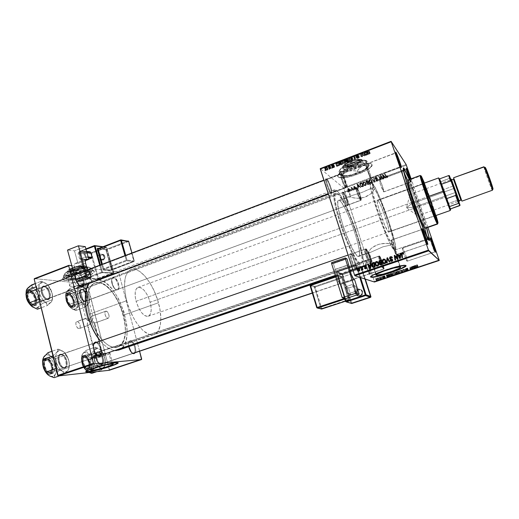 <?xml version="1.0" encoding="UTF-8"?>
<svg xmlns="http://www.w3.org/2000/svg" width="519" height="519" viewBox="0 0 519 519"><rect width="100%" height="100%" fill="white"/><g stroke="black" fill="none" stroke-linecap="round" stroke-linejoin="round"><path stroke-width="0.39" stroke-dasharray="2.6 1.95" d="M85.447 286.41C81.152 287.889 77.552 288.57 74.639 288.454C72.628 288.058 73.445 287.117 77.084 285.638L74.444 282.271C69.241 284.399 68.093 285.755 70.999 286.339C75.171 286.527 80.302 285.567 86.394 283.458L85.447 286.41L84.104 286.877L76.89 288.421L74.081 288.35L73.523 287.85L74.892 286.611L77.084 285.638L84.448 283.763L88.944 283.919L88.373 284.996L85.447 286.41L86.394 283.458C79.005 285.93 73.503 286.806 69.896 286.079C68.566 285.275 70.084 284.003 74.444 282.271L72.517 274.687C68.164 276.432 66.666 277.736 68.008 278.593C71.628 279.397 77.123 278.56 84.5 276.076L86.394 283.458L84.5 276.076L89.333 273.403L89.463 272.404L88.898 272.066L83.046 272.034L76.591 273.37L70.798 275.394L68.346 276.783L67.476 277.944L68.307 278.709L72.342 278.885L78.401 277.892L84.5 276.076C88.892 274.33 90.416 273.013 89.067 272.131C85.486 271.327 79.971 272.177 72.517 274.687L74.444 282.271C81.911 279.767 87.432 278.885 91 279.611C92.337 280.442 90.799 281.726 86.394 283.458C89.949 282.089 91.655 280.954 91.506 280.052C91.266 278.385 81.133 279.676 74.444 282.271L77.084 285.638C82.716 283.789 86.641 283.192 88.872 283.861L88.048 285.21L85.447 286.41M86.576 318.342L85.732 318.361L85.895 318.977L88.198 320.71L79.303 285.846C77.844 286.423 77.331 286.838 77.779 287.104C78.972 287.338 80.815 287.039 83.293 286.209L92.135 320.755L86.576 318.342L91.305 320.281L94.653 322.786L94.257 323.194L101.925 353.089L105.363 353.958C110.041 353.608 97.553 357.831 93.148 358.097L95.535 355.275C97.851 355.152 104.468 352.907 101.971 353.089L102.308 353.095C103.683 353.205 97.572 355.171 95.535 355.275L87.932 325.445L89.982 324.07L92.135 320.755L88.859 325.082L79.297 328.572C81.489 327.995 79.472 321.339 77.156 321.501L86.576 318.342M86.997 276.368C78.804 279.533 66.27 281.486 63.409 279.962C61.489 278.742 63.636 276.88 69.844 274.376L69.793 274.168C63.584 276.672 61.437 278.534 63.357 279.76C66.224 281.285 78.752 279.339 86.945 276.173L92.174 273.714L93.868 272.358L94.263 271.229L91.934 270.114L86.355 270.191L78.817 271.482L71.161 273.669L65.303 276.212L63.286 277.646L62.598 278.852L62.916 279.482L64.499 280.098L70.941 280.046L78.272 278.755L86.945 276.173C93.251 273.675 95.438 271.787 93.504 270.509C90.767 269.004 78.11 270.918 69.793 274.168L69.844 274.376C78.161 271.126 90.819 269.205 93.556 270.71C95.49 271.982 93.297 273.87 86.997 276.368L79.842 278.586L70.993 280.241L64.544 280.299L62.968 279.683L62.65 279.053L63.331 277.853L65.355 276.419L71.213 273.87L78.869 271.684L86.407 270.399L91.986 270.315L94.315 271.424L92.927 273.442L86.997 276.368M426.774 235.989L426.968 239.389L426.56 239.168L428.947 240.291L426.56 239.168C427.04 239.661 427.234 239.35 427.137 238.24C426.78 230.371 407.863 177.414 403.159 171.095L372.117 182.565L370.774 182.046C365.759 181.066 387.953 245.539 394.174 249.84L392.247 244.099L387.965 243.405L383.658 243.424L378.922 244.261L374.543 246.058L370.547 249.029L368.496 252.292L368.73 252.669L368.626 251.624L369.989 249.613L372.713 247.206L378.922 244.261L385.902 243.333L392.247 244.099C386.876 239.823 368.743 186.989 372.856 187.722L373.401 187.859L371.26 188.313L361.756 192.517L351.058 195.78L350.15 196.448L350.383 196.811L339.809 200.717L338.622 200.373C332.893 200.289 351.759 255.121 357.935 256.392L368.73 252.669L357.935 256.392L358.655 256.47C363.981 255.705 346.757 204.934 339.809 200.717L350.383 196.811L353.666 197.901L357.455 198.271L364.143 197.402L370.066 194.372L372.707 191.783L374.193 188.657C380.284 195.566 396.892 244.365 393.162 244.572L383.022 246.785L370.248 252.474L368.73 252.669L376.022 274.843L368.73 252.669L370.248 252.474L383.022 246.785L392.941 244.579L395.147 250.288C399.598 249.911 379.623 191.31 372.337 183.116L374.193 188.657L374.05 189.5L372.707 191.783L370.066 194.372L366.317 196.604L361.879 197.94L357.455 198.271L352.187 197.57L350.383 196.811L343.254 175.124L343.825 175.441C348.418 177.524 369.768 168.993 366.654 166.255L372.117 182.565L403.12 171.036L403.756 169.771L403.12 171.036L404.301 173.067M371.753 164.322C376.009 168.325 345.576 180.417 339.05 177.446L338.265 177.011L338.978 177.226C345.511 180.21 375.938 168.111 371.682 164.101L369.178 163.2L364.409 163.42L358.11 164.737L351.285 166.962L345.038 169.713L340.373 172.561L337.986 175.039L337.895 176.441L338.641 177.083L341.904 177.595L347.049 177.044L353.316 175.519L361.354 172.593L366.829 169.843L370.566 167.157L371.961 164.925L371.682 164.101L370.696 163.504C363.813 160.462 332.569 173.359 338.193 176.791L338.265 177.011C332.647 173.586 363.89 160.682 370.774 163.725L371.753 164.322L372.032 165.146L370.637 167.371L366.901 170.057L361.425 172.808L353.387 175.733L347.12 177.258L341.976 177.809L338.712 177.303L337.966 176.661L337.863 175.779L340.451 172.782L345.116 169.94L351.357 167.183L358.181 164.964L364.487 163.641L369.256 163.42L371.753 164.322M89.657 359.284C95.859 358.908 113.979 353.082 109.898 352.764L108.815 352.764L111.682 363.864L108.815 352.764C102.898 353.017 84.195 359.005 88.405 359.291L89.657 359.284L92.174 369.21L89.657 359.284L102.976 356.248L108.134 354.406L110.346 353.095L108.815 352.764L105.882 353.16L97.462 355.171L88.944 358.227L87.951 358.999L89.657 359.284M117.995 362.775L115.867 362.457C108.393 362.969 83.494 370.585 85.94 371.61L86.705 370.722L89.884 369.281L101.186 365.636L112.915 362.878L117.171 362.405L117.975 362.826M394.745 250.067L400.447 267.071L394.745 250.067L426.41 239.22L394.745 250.067L394.174 249.84L394.745 250.067M405.91 265.585L404.898 265.131C399.046 264.625 367.699 275.414 370.748 276.835L371.5 275.738L374.867 273.935L387.142 269.309L400.149 265.76L404.282 265.144L405.43 265.183L405.877 265.676M400.396 167.183L400.318 165.769L400.571 167.345L371.053 178.367C372.013 178.4 367.569 165.697 366.142 164.315L395.776 152.729L396.179 154.325L395.569 153.144L365.876 164.153C364.896 164.069 369.437 177.037 370.813 178.238L400.396 167.183C399.325 165.853 394.7 152.748 395.368 152.956L395.562 153.137C394.025 150.666 399.15 165.574 400.396 167.183L401.206 167.546L400.396 167.183M410.633 181.916L410.088 179.185L410.769 182.033L383.852 191.9C384.663 191.959 380.57 180.236 379.389 179.113L406.221 169.129L406.442 168.694L406.221 169.129L406.961 170.641L406.221 169.129L379.188 178.99C378.357 178.893 382.535 190.823 383.671 191.796L410.633 181.916C409.757 180.833 405.508 168.785 406.072 168.986L406.221 169.129C404.943 167.06 409.621 180.625 410.633 181.916L411.372 182.247L410.633 181.916M410.678 178.971L411.509 182.377L410.678 178.971M434.76 251.864L434.487 250.1L434.825 251.897L407.168 261.206C408.038 261.258 403.665 248.543 402.647 248.05L430.193 238.623L430.465 238.091L430.193 238.623L430.984 240.193L430.193 238.623L402.536 248.024C401.641 247.913 406.105 260.856 407.078 261.18L434.76 251.864C434.079 251.436 429.511 238.37 430.121 238.584L430.193 238.623C429.161 237.28 434.007 251.352 434.76 251.864L435.525 252.228L434.76 251.864M426.845 244.157L426.709 242.678L426.929 244.196L396.51 254.557C397.554 254.582 392.786 240.693 391.54 240.07L421.83 229.567L422.103 229.022L421.83 229.567L422.518 230.832L421.83 229.567L391.397 240.025C390.327 239.934 395.199 254.102 396.386 254.531L426.845 244.157C426.002 243.599 421.006 229.294 421.726 229.508L421.83 229.567C420.578 227.964 425.911 243.489 426.845 244.157L427.682 244.553L426.845 244.157M99.317 355.755C103.262 354.652 99.596 342.235 95.483 342.728L95.483 342.728C99.622 342.235 103.275 354.749 99.278 355.768L98.895 355.898M96.8 342.19C100.316 343.28 103.255 352.109 101.108 355.145L101.821 351.623L100.991 347.535L99.038 343.974L96.8 342.19M133.338 353.322L133.338 353.322C137.172 353.309 133.876 340.86 130.165 341.301L130.477 340.646C133.565 340.23 137.282 349.644 135.258 352.725L135.79 350.597L135.375 346.971L134.479 344.512L132.546 341.664L131.138 340.743L129.38 341.191L128.556 343.662L128.803 346.634C128.31 344.019 128.53 342.177 129.458 341.106L130.477 340.646L130.165 341.301C133.655 340.853 137.061 352.427 133.675 353.257L133.188 353.42L133.675 353.257M81.107 286.469L81.107 286.469C85.778 287.163 82.404 274.026 77.863 273.773L78.194 273.065C81.755 273.221 85.745 282.485 83.663 285.709L84.201 282.926L83.41 279.008L82.21 276.484L79.822 273.766L77.467 273.104L75.923 274.752L75.735 278.171L76.559 281.227C75.346 277.814 75.333 275.297 76.527 273.675L78.194 273.065L77.863 273.773C81.892 273.948 85.551 285.353 81.898 286.365L81.295 286.592L81.898 286.365M116.548 289.693C120.486 290.303 117.288 278.229 113.466 278.035L113.778 277.393C117.91 277.607 121.375 290.679 117.112 290.024L116.548 289.693L85.44 301.098L85.135 301.734L86.589 301.098C88.983 298.672 85.531 289.537 82.106 289.258L82.638 289.576C85.797 289.836 88.996 298.269 86.777 300.507L86.089 301.007C89.45 300.092 86.141 289.589 82.495 289.563L113.466 278.035C116.892 278.165 120.278 288.798 117.151 289.621L116.548 289.693C113.142 289.699 109.665 278.911 112.811 278.106L81.788 289.647C78.414 290.549 81.807 301.195 85.44 301.098L116.548 289.693L117.112 290.024L118.235 289.654L118.935 288.389L119.098 286.417L117.826 281.622L115.16 278.022L113.161 277.431L112.214 278.229L111.754 279.877L112.513 284.594L114.284 287.948L115.724 289.427L117.086 290.017C113.804 290.004 110.028 279.994 112.5 277.847L113.778 277.393L113.466 278.035L112.286 278.463C110.009 280.448 113.492 289.673 116.522 289.693L116.548 289.693M343.578 192.432C345.213 193.509 349.391 206.024 347.782 205.044L347.432 205.764C349.177 206.815 344.661 193.282 342.884 192.108L343.578 192.432L356.825 187.508C358.22 188.54 362.243 200.165 361.218 200.191L347.931 205.057C349.086 204.986 345.096 193.412 343.578 192.432L343.312 192.341C342.138 192.374 346.212 204.155 347.691 204.986L360.997 200.107C359.648 199.225 355.534 187.385 356.579 187.404L343.578 192.432L342.462 192.16L344.039 199.082L346.115 203.935L347.581 205.79L347.581 203.604L346.147 198.706L344.103 193.918L342.475 192.127C341.658 193.172 345.849 204.901 347.328 205.706L347.691 204.986C346.322 204.233 342.456 193.425 343.208 192.452L343.578 192.432M326.976 179.185C328.955 180.515 333.483 194.164 331.563 193.023L331.18 193.821C333.263 195.047 328.365 180.281 326.217 178.834L326.976 179.185L341.45 173.69C343.124 174.955 347.496 187.554 346.283 187.619L331.764 193.042C333.127 192.919 328.793 180.391 326.976 179.185L326.613 179.068C325.225 179.146 329.662 191.92 331.433 192.945L345.985 187.508C344.356 186.425 339.887 173.573 341.126 173.554L326.976 179.185L325.685 178.834L325.984 182.091L327.846 187.846L330.162 192.653L331.349 193.853L331.219 190.382L329.383 184.732L327.106 179.957L326.217 178.834L325.673 178.86C324.725 180.151 329.273 192.744 331.044 193.736L331.433 192.945C329.805 192.024 325.614 180.411 326.477 179.211L326.976 179.185M351.24 254.044C353.05 254.57 357.844 269.329 355.872 268.329L355.47 269.127C357.604 270.191 352.427 254.232 350.455 253.655L351.24 254.044L366.129 248.88C367.653 249.399 372.324 263.172 370.994 263.243L356.04 268.336C357.533 268.206 352.926 254.505 351.24 254.044L351.039 254.025C349.521 254.096 354.237 268.064 355.872 268.329L370.838 263.23C369.366 262.906 364.598 248.867 365.953 248.854L351.24 254.044L350.455 253.655L350.02 253.96L350.481 257.774L351.85 262.251L354.153 267.486L355.729 269.089L355.677 266.189L354.042 260.525L351.778 255.354L350.825 253.947L350.078 253.797C349.028 255.166 353.744 268.667 355.424 269.108L355.826 268.31C354.282 267.895 349.936 255.445 350.889 254.174L351.24 254.044M365.895 260.629C367.381 261.038 371.779 274.467 370.144 273.61L369.781 274.337C371.552 275.252 366.797 260.72 365.181 260.272L365.895 260.629L379.486 255.977C380.738 256.38 385.027 268.998 383.917 269.03L370.274 273.623C371.52 273.545 367.283 260.979 365.895 260.629L365.746 260.609C364.481 260.642 368.801 273.422 370.144 273.61L383.801 269.017C382.594 268.777 378.221 255.932 379.357 255.958L365.895 260.629L364.961 260.291L365.713 265.397C364.935 262.692 364.669 261.018 364.896 260.376L365.869 261.038L367.822 265.125L369.846 271.625L369.781 274.337L370.118 273.597C368.827 273.279 364.818 261.751 365.636 260.726L365.895 260.629M409.4 179.438C414.889 192.478 422.674 214.263 426.683 227.828L418.444 202.994L409.4 179.438M335.462 275.985L361.438 267.142C357.714 265.903 348.658 248.212 341.671 227.945C334.651 207.671 331.673 190.577 334.651 189.746L336.416 190.317L97.838 279.514L93.563 280.007L88.963 283.731L91.13 281.395L94.27 279.773L97.838 279.514L336.416 190.317C346.199 196.85 369.573 265.903 362.32 267.207L361.438 267.142L335.462 275.985M100.368 340.957C105.318 346.809 110.093 350.001 114.693 350.52L112.487 350.078L108.38 348.21L104.157 344.973L100.368 340.957M61.469 354.522L62.092 354.568C65.77 355.035 68.761 364.072 66.108 366.725L64.667 367.497L64.337 368.198L65.9 367.361C68.767 364.481 65.537 354.704 61.547 354.198L95.483 342.728L60.924 354.633C56.616 355.729 60.256 368.269 64.667 367.497L65.141 367.394C69.429 366.271 65.894 353.913 61.469 354.522L60.107 354.334L58.887 355.476L58.225 357.5L58.232 360.095L60.152 365.37L62.643 367.809L64.337 368.198L65.751 367.51L66.685 365.876L66.899 362.204L66.224 359.485L64.246 356.002L62.559 354.581L60.872 354.146C55.501 354.107 59.16 369.048 64.337 368.198L64.667 367.497L98.312 356.034L64.667 367.497C59.893 368.276 56.519 354.49 61.469 354.522M44.666 286.378L44.861 286.397C48.501 286.728 51.971 295.525 49.5 298.146L47.761 298.925L47.437 299.619L49.318 298.775C51.997 295.927 48.241 286.41 44.29 286.053L44.666 286.378L77.863 273.773L43.745 286.494C39.807 287.597 43.499 299.015 47.761 298.925L48.611 298.801C52.523 297.685 48.948 286.43 44.666 286.378L43.304 286.086L42.045 286.975L41.345 288.765L41.319 291.185L42.532 295.162L43.992 297.445L45.711 299.009L47.437 299.619L48.89 299.191L49.863 297.796L50.122 294.409L49.474 291.782L47.501 288.246L45.802 286.676L44.089 286.027C38.607 285.203 42.143 299.658 47.437 299.619L47.761 298.925L80.815 286.579L47.761 298.925C42.889 298.95 39.619 285.625 44.666 286.378M98.487 352.142L98.96 352.174C102.159 352.537 104.981 361.198 102.626 363.449L101.218 364.675L102.412 364.046C104.955 361.6 101.906 352.226 98.441 351.83L130.165 341.301L98.072 352.219C94.413 353.108 97.799 364.708 101.529 364.033L101.886 363.955C105.526 363.041 102.23 351.597 98.487 352.142L97.287 351.96L96.287 353.004L95.859 357.228L97.617 362.061L99.778 364.306L101.218 364.675L102.399 364.059L103.145 362.567L103.229 359.206L102.087 355.528L100.822 353.51L99.363 352.2L97.929 351.791C93.394 351.733 96.871 365.415 101.218 364.675L101.529 364.033L132.922 353.465L101.529 364.033C97.52 364.708 94.315 352.09 98.487 352.142M337.486 193.593C346.361 199.354 367.815 262.692 361.166 263.814L360.329 263.743L117.657 346.997C135.965 341.859 118.455 283.374 98.629 282.557L337.486 193.593L98.629 282.557L102.146 283.51L105.792 285.632L109.431 288.804L112.934 292.904L119.085 303.232L123.431 315.169L125.384 327.113L125.358 332.575L124.638 337.428L123.25 341.489L121.212 344.597L118.598 346.601L115.497 347.412L112 346.958L108.257 345.226L104.41 342.261L100.615 338.167L95.386 330.246L92.427 324.103L90.047 317.57L87.776 307.663L87.224 301.409L87.464 295.739L88.47 290.887L91.279 285.528L93.894 283.413L98.629 282.557L94.802 283.004C87.211 285.625 84.85 301.468 90.241 318.192C95.548 334.937 107.212 348.061 115.497 347.412L360.329 263.743C352.686 262.659 328.624 192.873 335.91 193.107L337.486 193.593L339.257 195.436L343.695 202.592L350.059 216.397L354.944 229.411L358.953 242.315L361.892 255.646L362.126 262.173L361.477 263.626L360.329 263.743L356.663 259.837L351.629 250.82L346.043 238.02L340.853 223.579L336.954 209.994L334.995 199.562L335.222 193.872L336.117 193.055L337.486 193.593M426.56 239.168L426.287 238.85C421.713 233.965 398.903 168.688 402.296 170.31L403.12 171.036C400.48 167.105 403.367 179.178 409.757 197.895C416.108 216.566 423.945 235.873 426.287 238.85L426.56 239.168M407.694 180.437C413.079 192.99 420.941 215.022 424.73 228.139M106.058 311.128C108.244 311.024 110.313 317.751 108.257 318.283L94.542 323.155L94.445 322.481L92.135 320.755L93.148 317.427L92.998 316.395L92.421 316.019L106.058 311.128L91.5 316.363L88.198 320.71L94.257 323.194L107.933 318.335C105.753 318.484 103.657 311.698 105.72 311.179L104.981 312.133L105.085 314.676L106.311 317.252L107.933 318.335L108.996 317.304L108.893 314.78L107.68 312.224L106.058 311.128M94.542 323.155L108.257 318.283M372.337 183.116L374.193 188.657L376.885 193.113L381.277 202.747L387.764 220.082L392.838 237.741L393.603 242.944L393.454 244.241L392.941 244.579L394.855 250.288L395.225 250.249L395.673 248.361L394.758 242.094L388.647 220.847L379.733 197.363L375.568 188.449L372.337 183.116M406.319 270.879L374.374 281.512L343.617 187.891L320.242 168.604L343.617 187.891L406.124 164.523L343.617 187.891L343.896 188.494L406.377 165.159L343.896 188.494L374.374 281.512L439.119 259.961L406.345 270.866L405.644 268.771L406.52 270.931L405.793 268.764L406.409 268.602L407.136 270.775L406.409 268.602L406.928 268.459L407.655 270.633L406.928 268.459L407.493 268.375L408.226 270.542L407.493 268.375L406.552 268.81L407.266 270.924L406.552 268.81L405.274 269.102L406.001 271.262L405.268 269.095L405.994 271.262L405.268 269.095L405.663 268.959L406.39 271.126L405.663 268.959L406.403 271.132L405.67 268.965L406.507 268.771L407.233 270.937L406.507 268.771L407.097 268.511L407.61 270.646L406.902 268.531L406.156 268.732L406.864 270.847L406.156 268.732L405.248 268.907L405.968 271.054L405.248 268.907L407.675 268.115L408.408 270.289L407.675 268.115L407.279 268.258L407.979 270.321L407.279 268.258L407.811 270.36L407.104 268.245L406.338 268.459L407.052 270.587L406.338 268.459L405.637 268.758L407.675 268.115L406.429 268.375L407.032 270.594L406.306 268.42L405.235 268.887L407.506 268.381L405.644 268.771L406.371 270.944L405.67 268.777M427.877 227.413L411.093 178.815L427.877 227.413M354.094 189.87L353.835 189.39L354.224 189.24L354.477 189.727L354.094 189.87L353.66 189.493L354.477 189.727L353.835 189.39L354.224 189.24L354.477 189.727L353.789 188.864L354.224 189.24L353.4 189.007L354.094 189.87M351.538 190.817L351.285 190.337L351.668 190.194L351.914 190.674L351.538 190.817L351.097 190.441L351.914 190.674L351.285 190.337L351.668 190.194L351.914 190.674L351.227 189.818L351.668 190.194L350.838 189.96L351.538 190.817M365.467 185.698L364.338 185.627L363.306 184.556L363.092 183.012L363.761 182.188L365.032 182.182L366.044 183.252L366.291 184.686L365.603 185.64L365.058 185.309L365.837 184.498L365.804 183.272L366.239 184.887L365.467 185.698C364.306 185.841 363.54 185.341 363.164 184.2L363.099 182.999L363.903 182.124L365.175 182.26L366.213 183.668L364.766 181.864L365.175 182.26L363.495 181.728L363.903 182.124L363.495 181.728L362.684 182.604L363.164 184.2L362.755 183.804C363.131 184.952 363.897 185.452 365.058 185.309L365.467 185.698M360.433 187.515L359.654 186.697L358.357 187.184L358.558 188.209L358.175 188.352L357.487 184.569L357.948 184.401L360.841 187.359L360.433 187.515L360.011 187.132L360.841 187.359L360.433 187.515L359.654 186.697L358.357 187.184L358.558 188.209L358.175 188.352L357.487 184.569L357.948 184.401L360.841 187.359L357.526 184.005L357.948 184.401L357.059 184.18L357.487 184.569L357.059 184.18L357.753 187.969L358.558 188.209L357.928 186.801L358.357 187.184L357.928 186.801L359.232 186.315L360.433 187.515M368.302 184.589L367.082 184.251L367.082 182.967L366.245 182.143L366.518 181.267L367.952 180.67L369.781 184.044L368.302 184.589L367.906 184.2L369.385 183.648L369.781 184.044L368.302 184.589L366.868 183.862L367.082 182.967L366.252 181.65L367.952 180.67L369.781 184.044L367.556 180.262L367.952 180.67L367.556 180.262L366.609 180.618L367.011 181.021L366.609 180.618L366.116 180.865L366.518 181.267L366.116 180.865L365.882 181.877L367.082 182.967L366.68 182.565L366.466 183.467L368.302 184.589M374.523 182.279L371.695 179.269L372.11 179.12L374.536 181.695L373.978 178.419L374.368 178.277L375.016 182.098L374.523 182.279L374.141 181.877L375.016 182.098L374.523 182.279L371.695 179.269L372.11 179.12L374.536 181.695L373.978 178.419L374.368 178.277L375.016 182.098L373.985 177.861L374.368 178.277L373.596 178.004L374.536 181.695L371.721 178.705L372.11 179.12L371.306 178.86L374.523 182.279M387.881 176.466L387.687 177.388L386.623 177.479L384.767 174.397L385.156 174.248L386.85 177.122L387.375 177.044L387.33 176.246L387.738 176.149L387.388 175.727L387.901 177.102L387.388 177.55L386.13 176.875L384.767 174.397L385.156 174.248L387.219 177.141L387.738 176.149L386.986 175.831L387.472 176.551L387.129 176.129L386.876 176.72L387.219 177.141L386.13 176.226L384.806 173.826L385.156 174.248L384.41 173.969L386.13 176.875L387.388 177.55L387.044 177.135L387.537 176.051L387.881 176.466M382.698 179.243L381.141 176.369L381.102 179.834L380.693 179.989L378.844 176.603L379.24 176.46L380.79 179.334L380.823 175.87L381.225 175.714L383.087 179.1L382.334 178.834L383.087 179.1L382.698 179.243L381.141 176.369L381.102 179.834L380.693 179.989L378.844 176.603L379.24 176.46L380.79 179.334L380.823 175.87L381.225 175.714L383.087 179.1L380.862 175.292L381.225 175.714L380.453 175.448L380.823 175.87L380.453 175.448L380.408 177.005L380.79 179.334L379.24 176.46L378.474 176.188L380.693 179.989L380.33 179.58L380.738 179.425L381.102 179.834L380.81 177.05L381.173 177.466L380.777 175.947L382.698 179.243M385.773 178.101L384.981 177.284L383.658 177.777L383.865 178.808L383.476 178.951L382.763 175.143L383.236 174.968L386.194 177.946L385.773 178.101L385.422 177.686L385.844 177.53L386.194 177.946L385.773 178.101L384.981 177.284L383.658 177.777L383.865 178.808L383.476 178.951L382.763 175.143L383.236 174.968L386.194 177.946L382.879 174.546L383.236 174.968L382.399 174.721L383.476 178.951L383.119 178.542L383.509 178.4L383.865 178.808L383.301 177.362L383.658 177.777L383.301 177.362L384.631 176.862L385.773 178.101M377.553 181.209L376.632 181.228L375.983 180.411L376.911 178.134L376.048 178.082L375.321 179.133L375.347 178.179L376.444 177.511L377.307 177.985L377.345 178.906L376.398 180.203L376.684 180.787L377.748 180.58L378.286 179.555L378.325 180.554L377.787 181.105L377.177 180.8L377.968 180.112L377.916 179.146L378.338 180.521L377.553 181.209L376.028 180.58L376.016 179.84L377.002 178.588L376.184 178.017L375.321 179.133L375.302 178.283L376.028 177.602L377.391 178.173L376.424 180.469L377.384 180.794L378.286 179.555L377.514 179.243L377.968 180.223L377.598 179.814L377.008 180.391L377.384 180.794L376.424 180.469L376.041 179.71L376.418 180.119L376.041 179.71L376.47 179.152L376.839 179.561L376.47 179.152L376.846 178.718L377.216 179.126L377.015 177.758L377.391 178.173L375.652 177.187L376.028 177.602L375.652 177.187L374.926 177.874L375.295 179.055L374.945 178.718L375.724 179.023L375.315 178.069L375.808 177.608L376.619 177.881L376.956 178.672L376.586 178.257L376.048 178.886L376.418 179.295L376.048 178.886L375.639 179.431L375.652 180.171L377.553 181.209M371.598 183.421L370.462 183.35L369.431 182.273L369.158 181.027L369.885 179.905L371.163 179.898L372.181 180.969L372.428 182.409L371.74 183.356L371.208 183.019L371.974 182.247L371.961 180.982L372.363 182.643L371.598 183.421C370.436 183.564 369.664 183.064 369.288 181.922L369.23 180.69L370.028 179.84L371.306 179.976L372.344 181.384L370.916 179.568L371.306 179.976L369.632 179.431L370.028 179.84L369.632 179.431L368.834 180.281L369.288 181.922L368.892 181.52C369.269 182.669 370.047 183.168 371.208 183.019L371.598 183.421M356.378 188.079L356.248 188.981L355.08 189.344L354.581 188.605L355.294 187.21L354.724 187.015L354.049 187.794L354.205 186.963L355.126 186.619L355.664 187.048L355.009 188.507L355.268 189.013L356.365 188.027L355.937 187.644L356.417 188.669L355.768 189.299L354.62 188.877L355.327 187.43L354.775 186.996L354.049 187.794L354.652 186.678L355.69 187.125L355.009 188.767L355.638 188.981L356.365 188.027L355.541 187.742L355.969 188.125L355.541 187.742L355.21 188.598L355.638 188.981L355.009 188.767L354.581 188.125L355.009 188.507L354.581 188.125L354.86 187.742L355.294 188.125L354.86 187.742L355.262 186.736L355.69 187.125L354.218 186.289L354.652 186.678L354.218 186.289L353.595 186.905L354.049 187.794L353.614 187.411L354.445 187.696L354.01 187.314L354.341 186.613L355.294 187.21L354.86 186.821L355.327 187.43L354.892 187.048L355.087 187.781L354.659 187.398L354.218 187.949L354.62 188.877L355.768 189.299L355.333 188.922L355.95 187.696L356.378 188.079M362.567 186.723L361.042 186.542L360.069 185.017L360.29 183.674L361.84 182.948L363.657 186.315L362.567 186.723L362.152 186.334L363.248 185.925L363.657 186.315L361.951 186.853L360.134 185.238L360.056 184.102L361.84 182.948L363.657 186.315L361.425 182.552L361.84 182.948L361.425 182.552L360.504 182.896L360.926 183.291L360.05 183.116L360.471 183.512L360.05 183.116L359.641 183.707L359.719 184.848L361.951 186.853L361.535 186.464L362.567 186.723M349.851 191.498L348.762 191.277L348.061 189.707L348.963 188.838L350.163 189.584L350.474 190.726L349.851 191.498L349.404 191.128L349.962 189.746L350.409 190.123L349.851 191.498L348.145 190.324L348.664 188.91L350.409 190.123L348.217 188.527L348.664 188.91L348.217 188.527L347.691 189.948L349.851 191.498M352.998 190.278L352.044 188.669L350.935 188.17L351.966 188.339L351.687 187.833L352.077 187.69L353.381 190.136L352.998 190.278L352.563 189.902L352.946 189.759L353.381 190.136L352.998 190.278L350.935 188.17L351.966 188.339L351.687 187.833L352.077 187.69L353.381 190.136L351.635 187.307L352.077 187.69L351.253 187.45L351.966 188.339L350.487 187.787L352.998 190.278M348.041 192.114L347.788 191.634L348.171 191.492L348.424 191.978L348.041 192.114L347.594 191.745L348.424 191.978L347.788 191.634L348.171 191.492L348.424 191.978L347.724 191.122L348.171 191.492L347.334 191.264L348.041 192.114M341.736 161.24L344.162 161.046L345.167 160.306L344.486 159.936L341.69 160.968L342.754 160.287L344.882 160.001L344.078 161.078L344.843 163.394L345.875 162.46L345.103 160.137L345.875 162.46L344.901 162.278L344.129 159.949L344.901 162.278L343.526 162.616L342.754 160.287L343.526 162.616L342.508 163.569L341.736 161.24L342.696 163.68L344.843 163.394L344.078 161.078L341.736 161.24M337.668 163.18L335.501 163.096L335.897 164.205L337.668 163.18L335.897 164.205L335.501 163.096L336.027 162.888L338.894 163.05L338.433 163.232L339.192 165.548L339.66 165.366L338.894 163.05L339.66 165.366L336.786 165.217L336.027 162.888L336.786 165.217L336.26 165.418L335.501 163.096L336.656 166.515L335.897 164.205L336.656 166.515L337.091 166.352L336.208 163.745L336.967 166.061L338.427 165.496L337.668 163.18L338.427 165.496L339.192 165.548L338.433 163.232L337.668 163.18M368.73 151.606L369.307 150.984L368.218 151.606L366.362 151.217L367.913 151.808L368.73 151.606L367.549 151.762L366.362 151.217L367.977 151.58L369.418 151.061L370.209 153.397L369.307 150.984L370.099 153.326L369.645 153.481L368.853 151.139L369.755 153.553L368.964 151.211L369.755 153.553L369.398 153.838L368.607 151.503L369.398 153.838L368.762 153.916L367.88 151.542L368.672 153.883L367.601 153.397L366.81 151.048L367.601 153.397L367.154 153.566L366.362 151.217L367.154 153.566L368.263 154.072L367.471 151.73L368.334 154.098L369.515 153.942L368.73 151.606L369.515 153.942L370.209 153.397L369.418 151.061L368.73 151.606M356.099 156.083L357.928 155.752L358.668 155.038L356.585 155.953L357.889 154.922L357.163 154.785L355.476 155.726L357.396 154.941L356.099 156.083L357.435 154.967L355.521 155.771L356.475 155.006L357.876 154.805L356.585 155.953L358.668 155.038L357.662 155.856L358.434 158.185L359.446 157.374L358.668 155.038L359.446 157.374L359.005 157.529L358.227 155.194L359.018 157.711L358.24 155.376L359.018 157.711L358.311 158.087L357.533 155.758L358.311 158.087L357.319 158.256L356.579 155.804L357.357 158.133L357.883 157.808L357.104 155.473L357.883 157.808L358.35 157.542L357.565 155.207L358.35 157.542L358.655 157.147L357.876 154.805L358.655 157.147L357.254 157.348L356.475 155.006L357.254 157.348L356.274 158.087L355.496 155.752L356.274 158.087L355.521 155.771L356.3 158.107L356.741 157.951L355.943 155.596L356.722 157.932L357.37 157.452L356.592 155.11L357.37 157.452L358.214 157.309L357.435 154.967L358.129 157.452L357.344 155.116L358.129 157.452L357.461 157.841L356.683 155.505L357.461 157.841L356.877 158.418L356.099 156.083L356.962 158.47L358.434 158.185L357.662 155.856L356.099 156.083M351.564 156.913L354.263 157.147L354.814 156.933L354.587 155.745L354.153 155.914L354.347 156.933L351.564 156.913L354.347 156.933L354.153 155.914L354.587 155.745L354.814 156.933L354.263 157.147L355.035 159.476L355.593 159.262L354.587 155.745L355.366 158.087L354.931 158.256L354.153 155.914L355.119 159.262L354.347 156.933L355.119 159.262L354.594 159.21L353.815 156.881L354.594 159.21L352.81 159.067L352.031 156.732L352.81 159.067L352.343 159.249L351.564 156.913L352.343 159.249L355.035 159.476L354.263 157.147L351.564 156.913M348.638 158.587L350.974 158.431L352.07 157.653L351.408 157.276L348.697 158.185L348.638 158.587L349.683 157.62L351.791 157.335L350.974 158.431L351.739 160.754L352.797 159.807L352.018 157.478L352.797 159.807L351.83 159.618L351.058 157.283L351.83 159.618L350.455 159.956L349.683 157.62L350.455 159.956L349.41 160.916L348.638 158.587L349.611 161.033L351.739 160.754L350.974 158.431L348.638 158.587M324.291 168.487L324.959 168.409L324.291 168.487L324.959 168.409L324.537 168.571L325.283 170.874L325.711 170.712L324.725 168.318L325.478 170.628L325.043 170.79L324.291 168.487M345.797 160.008L348.93 159.197L347.328 158.542L345.31 159.586L346.128 159.625L345.797 160.008L346.128 159.625L345.336 159.618L345.699 159.19L347.328 158.542L348.93 159.197L347.269 159.833L348.041 162.155L349.702 161.519L348.93 159.197L349.702 161.519L348.1 160.877L347.328 158.542L348.1 160.877L347.036 161.286L346.264 158.95L347.036 161.286L346.471 161.519L345.699 159.19L346.471 161.519L346.108 161.947L345.336 159.618L346.108 161.947L346.9 161.947L346.128 159.625L346.9 161.947L346.562 162.33L345.797 160.008L346.562 162.33L348.041 162.155L347.269 159.833L345.797 160.008M366.187 152.216L364.091 152.093L364.332 153.28L366.187 152.216L364.332 153.28L364.091 152.093L367.394 152.099L366.92 152.281L367.705 154.617L368.179 154.435L367.394 152.099L368.179 154.435L365.415 154.234L364.63 151.885L365.415 154.234L364.876 154.441L364.091 152.093L365.116 155.609L364.332 153.28L365.116 155.609L365.551 155.441L364.688 152.794L365.473 155.129L366.972 154.558L366.187 152.216L366.972 154.558L367.705 154.617L366.92 152.281L366.187 152.216M362.502 153.202L363.897 153.442L362.353 152.761L361.393 154.214L359.654 153.799L361.205 154.48L362.171 153.027L362.502 153.202L362.171 153.027L361.205 154.48L359.654 153.799L361.393 154.214L362.353 152.761L363.897 153.442L363.456 153.618L364.241 155.947L364.682 155.778L363.897 153.442L364.682 155.778L363.144 155.103L362.353 152.761L363.144 155.103L362.677 155.285L361.892 152.936L362.677 155.285L362.418 155.862L361.633 153.52L362.236 156.277L361.458 153.942L362.178 156.55L361.016 154.026L361.801 156.362L360.887 155.972L360.102 153.63L360.887 155.972L360.439 156.141L359.654 153.799L360.439 156.141L361.983 156.809L361.205 154.48L361.983 156.809L362.444 156.634L361.665 154.305L362.444 156.634L362.846 155.758L362.061 153.416L362.956 155.369L362.171 153.027L362.956 155.369L362.502 153.202L363.287 155.544L364.241 155.947L363.456 153.618L362.502 153.202M333.192 165.263L334.009 164.731L332.445 165.321L333.159 164.478L331.433 165.237L332.835 164.666L331.952 165.405L332.627 165.444L331.978 165.464L332.835 164.666L331.453 165.256L332.205 164.692L333.302 164.529L332.445 165.321L333.957 164.64L334.729 166.969L333.957 164.64L334.716 166.956L334.275 167.105L333.516 164.789L334.275 167.105L333.84 167.501L333.081 165.185L333.84 167.501L333.172 167.618L332.413 165.302L333.172 167.618L332.439 165.217L333.198 167.527L333.542 167.313L332.783 164.997L333.542 167.313L334.061 166.846L333.302 164.529L334.061 166.846L332.964 167.008L332.205 164.692L332.964 167.008L332.205 167.579L331.453 165.256L332.205 167.579L332.647 167.423L331.888 165.107L332.647 167.423L333.075 167.086L332.316 164.763L333.075 167.086L333.62 166.995L332.861 164.679L333.633 167.066L332.874 164.75L333.633 167.066L333.347 167.254L332.588 164.938L333.347 167.254L332.822 167.579L332.063 165.263L332.783 167.799L333.944 167.572L333.192 165.263L333.944 167.572L334.729 166.969L333.97 164.653L333.192 165.263M340.146 162.538L342.053 161.837L340.419 161.201L338.258 162.395L340.146 162.538L338.336 162.525L340.419 161.201L342.053 161.837L340.834 162.311L341.593 164.627L342.819 164.16L342.053 161.837L342.819 164.16L341.184 163.53L340.419 161.201L341.184 163.53L340.153 163.926L339.387 161.597L340.153 163.926L339.634 164.14L338.868 161.811L339.634 164.14L339.095 164.847L338.336 162.525L339.095 164.847L340.912 164.86L340.146 162.538L340.912 164.86L341.593 164.627L340.834 162.311L340.146 162.538M324.784 167.929L326.477 167.838L327.178 167.105L325.627 167.222L324.738 167.877L325.465 167.28L327.113 167.079L326.561 167.806L327.307 170.115L328.027 169.479L327.275 167.17L328.027 169.479L326.211 169.603L325.465 167.28L326.211 169.603L325.53 170.238L324.784 167.929L325.673 170.316L327.307 170.115L326.561 167.806L324.784 167.929M328.216 166.975L328.877 166.897L328.216 166.975L328.877 166.897L328.456 167.066L329.208 169.376L329.63 169.207L328.65 166.813L329.403 169.123L328.968 169.285L328.216 166.975M329.591 166.262L330.525 166.268L329.299 165.827L328.008 166.339L329.591 166.262L328.008 166.339L329.299 165.827L330.525 166.268L330.09 166.437L330.843 168.746L331.278 168.578L330.525 166.268L331.278 168.578L330.052 168.143L329.299 165.827L330.052 168.143L329.623 168.312L328.864 165.989L329.876 168.396L329.124 166.08L329.876 168.396L329.027 168.519L328.268 166.203L328.761 168.656L328.008 166.339L329.046 168.688L328.287 166.372L329.046 168.688L328.482 166.268L329.234 168.584L330.344 168.578L329.591 166.262L330.344 168.578L330.843 168.746L330.09 166.437L329.591 166.262M331.083 165.872L331.745 165.801L331.083 165.872L331.745 165.801L331.323 165.963L332.076 168.273L332.504 168.111L331.518 165.71L332.277 168.02L331.836 168.188L331.083 165.872M371.26 188.313L373.401 187.859L371.533 182.292L370.436 182.429L370.339 185.296L371.28 190.745L374.997 204.415L380.628 220.971L387.965 238.941L391.112 245.292L394.174 249.84L392.247 244.099L388.854 238.604L385.111 230.41L377.248 209.112L372.966 193.451L372.447 188.715L372.746 187.787L373.401 187.859L371.533 182.292L372.117 182.565L366.654 166.255L364.883 165.639L361.555 165.801L352.44 168.26L346.296 171.173L343.773 173.067L342.968 174.579L343.254 175.124L345.116 175.675L348.431 175.48L357.28 173.08L361.529 171.231L365.914 168.37L366.862 166.826L365.986 165.853C361.218 163.738 339.471 172.665 343.254 175.124L350.383 196.811L350.15 196.448L351.065 195.78L361.756 192.517L372.856 187.722M77.156 321.501L78.843 322.552L80.062 325.063L80.114 327.58L78.959 328.631L77.266 327.593L76.034 325.063L75.871 323.071L76.793 321.559C74.6 322.13 76.643 328.838 78.959 328.631L87.932 325.445L87.348 325.082L87.192 324.057L88.198 320.71L85.895 318.977L85.661 318.458L86.109 318.283L77.156 321.501M357.935 256.392L358.869 256.354L359.401 255.251L359.252 250.139L357.559 241.925L353.724 229.203L348.781 216.326L344.726 207.775L341.197 202.138L339.809 200.717L338.738 200.34L338.044 201.048L337.765 202.825L338.485 209.371L343.507 227.452L351.032 246.038L355.002 253.207L357.935 256.392M109.347 369.768L141.661 359.005L109.347 369.768L109.217 370.287L108.633 366.991L109.347 369.768M139.605 351.259L118.715 272.598L87.367 284.308L108.633 366.991L86.984 283.815L34.39 278.625L86.984 283.815L87.367 284.308L118.715 272.598L139.605 351.259M71.81 265.741L118.345 272.092L86.984 283.815L118.345 272.092L118.715 272.598L118.345 272.092L71.81 265.741M118.617 350.098L121.206 348.684L123.743 345.842L125.611 341.885L126.759 336.974L127.155 331.304L126.798 325.089L123.963 311.88L118.663 299.132L115.296 293.469L111.598 288.545L107.68 284.535L103.677 281.609L97.838 279.514C119.565 280.617 138.631 344.434 118.598 350.104M85.135 301.734L86.355 301.331L87.322 299.132L87.263 296.926L86.148 293.332L84.882 291.263L82.664 289.414L81.288 289.304L80.25 290.127L79.712 291.775L79.757 294.001L80.886 297.659L83.669 301.182L85.135 301.734L85.44 301.098C81.34 301.143 78.226 288.901 82.495 289.563L81.944 289.239C77.312 288.519 80.685 301.792 85.135 301.734L84.908 301.708C81.509 301.435 78.045 292.294 80.426 289.887L81.944 289.239L81.645 289.874L80.244 290.471C78.045 292.703 81.236 301.13 84.376 301.383L82.917 300.566L81.496 298.769L79.757 294.001L79.913 290.861L80.717 289.602L81.944 289.239L83.41 289.823L84.882 291.263L87.017 295.72L87.134 300.047L85.791 301.649L84.591 301.409C80.951 301.513 77.558 290.867 80.938 289.965L68.988 294.584L68.45 294.26C63.707 293.605 67.016 306.807 71.583 306.697L71.882 306.067C67.671 306.158 64.615 293.981 68.988 294.584L68.268 294.682C64.583 295.7 68.56 307.001 72.264 306.041L71.687 305.717C75.417 305.334 71.94 294.461 68.339 295.227L68.605 294.597C72.53 293.767 76.319 305.62 72.264 306.041L72.55 305.963C76.209 304.932 72.342 293.78 68.605 294.597L356.151 187.612L356.871 187.943C358.006 188.163 362.23 200.295 360.945 199.659L360.595 200.386C361.996 201.067 357.396 187.859 356.151 187.612C357.332 187.82 361.769 200.334 360.686 200.386L72.264 306.041L360.595 200.386C359.472 200.353 354.938 187.619 356.047 187.606L68.268 294.682C64.791 295.616 68.151 306.21 71.882 306.067L84.591 301.409L72.55 305.963C76.008 305.01 72.738 294.565 68.988 294.584L81.645 289.874C85.298 289.9 88.606 300.397 85.239 301.318L84.591 301.409C88.781 301.896 85.719 289.952 81.645 289.874L81.944 289.239C86.355 289.33 89.677 302.259 85.135 301.734M97.28 355.411C93.997 352.42 92.771 348.736 93.602 344.344C92.771 348.736 93.997 352.42 97.28 355.411M132.228 353.03C128.894 351.428 126.928 341.995 129.776 341.372L129.218 341.729C127.11 343.474 129.27 351.603 132.228 353.03M80.004 286.105C76.183 284.295 73.841 274.7 77 273.87L77.863 273.773L76.319 274.337C74.113 276.374 76.65 284.509 80.004 286.105M409.997 179.224L411.372 182.247L409.997 179.224M374.374 281.512L374.459 282.018L374.374 281.512M365.752 265.527L367.647 270.782L369.749 274.324C368.691 273.383 367.407 270.6 365.889 265.981L365.953 266.007M361.438 267.142L362.684 266.987L363.384 265.358L363.105 258.177L359.875 243.586L355.502 229.508L348.768 211.966L343.228 200.224L338.362 192.361L336.416 190.317L334.911 189.688L333.912 190.551L333.477 192.919L334.411 201.878L336.662 211.655L341.379 227.088L345.764 238.993L351.914 253.051L357.429 262.919L359.667 265.786L361.438 267.142M345.985 187.508L344.22 184.55L342.138 179.217L340.989 174.715L341.184 173.547L342.702 175.63L344.791 180.573L346.407 186.405L346.4 187.476L345.985 187.508M370.838 263.23L369.197 260.681L367.115 255.374L365.843 250.469L365.908 248.873L367.283 250.482L369.34 255.296L371.091 261.55L370.838 263.23M383.801 269.017L382.386 266.74L380.518 261.933L379.305 255.984L380.472 257.398L382.308 261.758L383.755 266.539L383.801 269.017M360.997 200.107L358.045 193.931L356.663 189.338L356.611 187.398L358.35 190.162L360.186 194.91L361.282 199.017L360.997 200.107M391.54 240.07L391.663 242.607L393.331 247.965L395.361 252.915L396.555 254.524L394.583 246.622L391.54 240.07M366.142 164.315L365.798 164.263L366.044 166.151L367.608 171.192L371.027 178.374L370.871 176.304L369.327 171.335L366.142 164.315M379.389 179.113L379.22 180.087L380.408 184.232L383.839 191.9L382.185 185.387L379.389 179.113M402.647 248.05L402.627 249.503L403.925 253.979L405.78 258.845L407.207 261.167L405.774 255.218L402.647 248.05M105.279 353.964L106.207 354.023L105.597 354.672L101.607 356.17L95.029 357.831L92.084 357.909L98.104 355.489L105.279 353.964L101.925 353.089L94.257 323.194L88.198 320.71L87.211 324.647L87.932 325.445L95.535 355.275L95.133 355.268C93.738 355.165 99.914 353.18 101.925 353.089C98.519 353.666 96.21 354.367 94.983 355.21L95.535 355.275L93.148 358.097L92.097 357.987C91.286 357.364 101.938 354.114 105.279 353.964M412.417 268.81L411.684 266.63L412.092 266.494L412.826 268.673L412.092 266.494L412.521 268.777L411.924 267.013L411.502 267.149L412.203 269.231L411.502 267.149L410.789 267.214L411.489 269.29L410.789 267.214L410.276 267.259L410.977 269.342L409.971 267.272L410.685 269.387L409.971 267.272L410.633 269.406L409.958 267.395L410.458 269.465L409.861 267.7L409.452 267.836L410.185 270.003L409.601 267.324L410.334 269.504L409.601 267.324L410.023 267.181L410.763 269.361L410.023 267.181L411.119 267.084L411.852 269.257L411.119 267.084L411.567 267.058L412.294 269.218L411.684 266.63L412.417 268.81M412.092 266.494L411.567 267.058L409.601 267.324L409.452 267.836L409.971 267.272L411.924 267.013L412.092 266.494M415.628 267.739L414.889 265.559L415.33 265.41L416.069 267.596L415.33 265.41L414.006 266.318L414.7 268.368L414.006 266.318L413.513 266.481L414.188 268.472L413.513 266.481L412.495 266.357L413.228 268.537L412.495 266.357L412.897 266.221L413.637 268.401L412.897 266.221L413.903 268.44L413.163 266.26L414.545 265.799L415.278 267.979L414.545 265.799L414.889 265.559L415.628 267.739M415.33 265.41L414.006 266.318L412.495 266.357L415.33 265.41M414.376 265.91L413.28 266.279L414.376 265.91L415.096 268.038L414.376 265.91L413.28 266.279L414.376 265.91M414.72 268.349L413.987 266.176L414.72 268.349M414.499 268.518L413.766 266.344L414.499 268.518M414.272 268.479L413.539 266.305L414.272 268.479M414 268.407L413.28 266.279L414 268.407M418.184 266.98L417.445 264.8L418.178 266.98L417.451 264.839L417.055 264.982L417.795 267.162L417.049 264.943L417.763 267.038L417.049 264.943L416.575 265.047L417.302 267.175L416.575 265.047L416.134 265.28L416.835 267.35L416.134 265.28L416.614 267.454L416.004 265.65L415.596 265.786L416.329 267.953L415.725 265.404L416.465 267.583L415.725 265.404L416.543 265.001L417.289 267.181L416.543 265.001L417.445 264.8L418.184 266.98M417.451 264.839L415.901 265.254L415.596 265.786L417.451 264.839M403.905 271.645L403.172 269.471L403.685 269.303L404.418 271.476L403.685 269.303L404.807 269.387L405.54 271.547L404.807 269.387L404.405 269.517L405.079 271.515L404.405 269.517L403.717 269.478L404.392 271.482L403.717 269.478L404.152 271.56L403.445 269.445L403.905 271.645L403.224 269.614L402.465 270.165L403.146 272.196L402.465 270.165L402.037 270.308L402.763 272.475L402.037 270.308L403.172 269.471L403.905 271.645M403.685 269.303L402.037 270.308L403.445 269.445L404.807 269.387L403.685 269.303M400.837 272.657L400.11 270.49L401.667 270.165L402.394 272.332L401.667 270.165L401.382 270.464L402.017 272.345L401.382 270.464L400.331 270.886L401.038 273L400.331 270.886L398.761 271.21L399.461 273.299L398.761 271.21L400.11 270.49L400.837 272.657M401.667 270.165L398.735 271.19L401.667 270.165M401.025 270.548L399.143 271.067L401.291 270.315L401.025 270.548L401.265 270.302L401.953 272.358L401.265 270.302L399.163 271.074L401.025 270.548L401.674 272.481L401.025 270.548M400.999 273.013L400.279 270.853L400.999 273.013M399.889 273.241L399.163 271.074L399.889 273.241M400.856 272.65L400.143 270.529L400.856 272.65M397.424 273.798L396.698 271.632L398.242 271.119L398.968 273.286L398.242 271.119L398.741 273.364L398.157 271.606L397.178 271.93L397.878 274.045L397.178 271.93L396.639 272.105L397.34 274.214L396.639 272.105L395.984 272.222L396.691 274.35L395.984 272.222L396.367 271.982L397.08 274.103L396.367 271.982L395.776 272.086L396.49 274.22L395.776 272.086L396.698 271.632L397.424 273.798M398.242 271.119L395.763 272.073L398.157 271.606L398.242 271.119M397.801 271.476L396.166 271.943L397.826 271.314L398.534 273.435L397.826 271.314L396.172 271.95L397.801 271.476L398.521 273.643L397.801 271.476M397.762 271.684L396.367 272.079L397.788 271.534L398.495 273.649L397.788 271.534L396.373 272.086L397.762 271.684L398.482 273.844L397.762 271.684M397.801 274.071L397.08 271.911L397.801 274.071M397.217 274.064L396.516 271.975L397.217 274.064M397.846 273.863L397.139 271.748L397.846 273.863M397.677 273.922L396.951 271.755L397.677 273.922M397.392 273.811L396.685 271.69L397.392 273.811M397.788 273.682L397.08 271.56L397.788 273.682M383.93 278.366L383.223 276.218L384.573 275.926L382.834 276.355L384.728 275.738L385.442 277.899L384.741 275.738L385.455 277.899L384.741 275.738L384.352 275.874L385.04 277.944L384.352 275.874L383.671 276.017L384.371 278.145L383.671 276.017L383.223 276.218L383.911 278.307M383.346 276.205L384.06 278.366L383.346 276.205L383.768 276.102L384.482 278.255L383.768 276.102L384.287 275.959L385.286 278.08L384.585 275.933L383.878 276.251L384.579 278.372L383.878 276.251L382.84 276.497L383.554 278.651L382.84 276.497L383.23 276.361L383.937 278.521L383.23 276.361L383.839 276.225L384.553 278.379L383.839 276.225L384.183 276.082L384.877 278.145L384.196 276.063L384.806 278.165L384.112 276.063L383.749 276.153L384.443 278.268L383.749 276.153L383.119 276.322L383.788 278.353L382.834 276.355L383.541 278.489L382.821 276.335L383.632 275.991L384.345 278.152L383.632 275.991L384.728 275.738L383.346 276.205M389.231 276.53L388.51 274.369L388.939 274.227L389.659 276.387L388.939 274.227L387.784 275.07L388.452 277.088L387.784 275.07L387.304 275.226L387.965 277.23L387.304 275.226L386.162 275.148L386.876 277.315L386.162 275.148L386.558 275.018L387.278 277.178L386.856 275.044L387.57 277.204L386.856 275.044L388.212 274.596L388.926 276.757L388.212 274.596L388.51 274.369L389.231 276.53M388.939 274.227L387.784 275.07L386.162 275.148L388.939 274.227M388.063 274.694L386.986 275.057L388.063 274.694L388.763 276.809L388.063 274.694L386.986 275.057L388.063 274.694M388.433 277.101L387.719 274.947L388.433 277.101M388.244 277.256L387.531 275.102L388.244 277.256M387.991 277.23L387.278 275.076L387.991 277.23M387.687 277.165L386.986 275.057L387.687 277.165M391.456 275.79L390.736 273.623L391.864 273.247L392.585 275.414L391.864 273.247L392.396 275.479L391.813 273.721L390.865 274.038L391.566 276.147L390.865 274.038L390.372 274.201L391.073 276.303L390.372 274.201L389.295 274.376L389.983 276.452L389.295 274.376L390.132 273.837L390.852 275.998L390.132 273.837L390.736 273.623L391.456 275.79M391.864 273.247L389.263 274.35L391.813 273.721L391.864 273.247M391.417 273.798L389.659 274.214L391.456 273.435L392.163 275.557L391.456 273.435L389.698 274.246L391.417 273.798L392.137 275.959L391.417 273.798M391.56 276.147L390.846 273.993L391.56 276.147M391.054 276.309L390.333 274.155L391.054 276.309M390.411 276.406L389.698 274.246L390.411 276.406M391.65 275.725L390.95 273.61L391.65 275.725M394.446 274.785L393.726 272.618L395.29 272.293L396.01 274.46L395.29 272.293L395.653 274.467L395.024 272.585L393.979 273.007L394.68 275.115L393.979 273.007L392.403 273.331L393.097 275.414L392.403 273.331L393.726 272.618L394.446 274.785M395.29 272.293L392.364 273.292L395.29 272.293M394.667 272.67L392.773 273.176L394.914 272.443L395.575 274.48L394.888 272.43L392.805 273.202L394.667 272.67L395.309 274.603L394.667 272.67M394.641 275.128L393.921 272.968L394.641 275.128M393.525 275.362L392.805 273.202L393.525 275.362M394.472 274.778L393.765 272.663L394.472 274.778M378.189 280.202L377.482 278.048L378.604 277.801L379.311 279.955L378.604 277.801L377.67 278.327L378.364 280.435L377.67 278.327L376.554 278.56L377.235 280.636L376.554 278.56L377.482 278.048L378.189 280.202M378.604 277.801L376.515 278.534L378.604 277.801M377.624 278.301L378.247 277.95L377.624 278.301L378.221 277.937L378.896 280.001L378.221 277.937L376.943 278.431L377.624 278.301L378.26 280.221L377.624 278.301M377.65 280.578L376.943 278.431L377.65 280.578M378.234 280.189L377.534 278.067L378.234 280.189M379.973 279.611L379.259 277.457L379.655 277.328L380.356 279.488L379.661 277.386L379.259 277.522L379.973 279.611M379.655 277.328L379.259 277.522L379.655 277.328M381.491 279.105L380.777 276.951L381.18 276.815L381.887 278.975L381.18 276.815L381.796 279.008L381.18 277.146L380.784 277.282L381.491 279.43L380.784 277.211L381.465 279.28L380.784 277.211L380.252 277.464L380.946 279.566L379.973 277.548L380.68 279.696L380.051 277.464L380.764 279.618L380.051 277.464L380.972 279.559L380.265 277.406L380.764 277.088L381.478 279.241L380.777 276.951L381.491 279.105M381.18 276.815L379.973 277.548L381.18 276.815M382.633 278.729L381.919 276.569L382.315 276.439L383.028 278.599L382.315 276.439L383.016 278.599L382.321 276.497L381.919 276.633L382.633 278.729M382.315 276.439L381.919 276.633L382.315 276.439M376.333 280.824L375.626 278.671L376.016 278.541L376.723 280.695L376.016 278.541L376.716 280.695L376.028 278.599L375.626 278.735L376.333 280.824M376.016 278.541L375.626 278.735L376.016 278.541M356.378 268.732L356.819 268.583L356.319 268.394L356.923 269.218L355.976 269.192L356.923 269.218L356.819 268.583L356.378 268.732M380.206 264.891L382.529 264.612L381.835 260.064L381.471 260.194L381.835 260.064L381.42 259.85L381.835 260.064L382.529 264.612L380.226 264.911M379.869 263.477L380.122 263.107L379.59 262.88L380.129 263.101L379.869 263.477M379.895 262.543L379.876 261.472L381.465 260.752L379.869 261.472L379.863 262.504M380.453 264.418L380.427 263.412L381.776 262.822L380.414 263.431L380.427 264.392M379.895 263.976L380.317 264.177L379.895 263.976M379.947 263.289L380.369 263.496L379.947 263.289M380.622 262.861L381.043 263.068L380.622 262.861M379.324 262.069L379.752 262.277L379.324 262.069M379.759 261.005L380.18 261.213L379.759 261.005M380.193 260.83L380.622 261.038L380.193 260.83M383.638 263.607L385.007 263.84L386.078 262.75L386.117 260.901L385.26 259.513L386.045 260.642L385.636 260.434L386.045 260.642L386.078 262.75L385.675 262.543L386.078 262.75L385.007 263.84L383.703 263.652M384.676 259.792L383.658 259.591L384.066 259.805L383.554 260.175L383.34 262.322L382.918 262.114L383.872 263.146L383.243 261.978L383.333 260.564L383.982 259.837L384.916 259.896M387.732 258.06L390.08 262.056L389.224 262.004L390.08 262.056L387.732 258.06M387.823 258.715L387.745 259.714L387.343 259.5L387.745 259.714L387.421 262.958L386.934 263.12L387.421 262.958L387.823 258.715M391.877 256.86L392.76 257.911L391.936 257.898L392.76 257.911L391.877 256.86M390.742 258.832L390.509 257.807L391.767 257.398L390.664 257.203L391.054 257.43L390.411 258.449L390.016 258.228L390.327 258.605M390.82 261.271L391.813 261.511L392.701 261.057L392.701 259.5L392.182 259.156L392.909 259.889L392.526 259.669L392.909 259.889L392.708 261.044L390.826 261.278M390.346 260.532L390.788 260.337L390.392 260.123L391.021 260.765M390.282 259.182L392.169 259.74L390.34 259.241M391.235 260.921L390.541 260.447M403.114 252.954L403.788 254.038L403.438 253.797L403.788 254.038L403.347 254.245L403.269 253.882M402.841 253.467L402.264 253.259L402.614 253.499L402.29 254.511L401.933 254.278L402.789 257.755L402.329 257.911L402.789 257.755L402.251 253.927L402.926 253.486M403.263 253.856L403.347 254.245L403.756 253.83L403.062 252.941M400.707 253.642L401.109 253.506L400.752 253.272L401.109 253.506L400.525 258.52L400.162 258.3L400.525 258.52L399.967 258.715L399.818 258.417L400.525 258.52L401.109 253.506L400.707 253.642M398.151 254.518L398.916 255.569L398.151 254.518M400.396 255.627L399.15 256.049L400.149 258.125L398.78 255.822L400.396 255.627M397.139 254.861L397.463 254.751L397.087 254.518L398.157 259.325L397.788 259.104L398.157 259.325L397.677 259.487L397.307 259.266L398.157 259.325L397.463 254.751L397.139 254.861M395.199 256.25L395.815 260.116L395.348 260.272L395.815 260.116L395.199 256.25M394.972 255.595L397.612 258.773L394.972 255.595M366.167 266.169L366.803 266.357L366.498 265.799L365.953 265.533L366.784 266.299L366.213 266.221M365.687 265.962L365.013 265.812L365.48 266L365.052 266.675L364.585 266.487L365.298 266.948M366.083 267.123L366.816 267.713L366.349 267.525L366.816 267.713L366.686 268.557L365.363 268.92L366.823 268.304L366.751 267.564L366.083 267.123M366.103 268.505L366.395 267.947L366.064 268.518M364.578 266.481L364.941 265.838L364.578 266.481M365.837 265.968L365.116 266.253L365.233 266.915M370.864 263.795L371.364 263.633L370.91 263.431L371.364 263.633L370.774 268.595L370.222 268.777L370.774 268.595L371.364 263.633L370.864 263.795M368.367 264.651L369.21 265.663L368.367 264.651M370.702 265.151L370.877 263.795L370.702 265.151M370.65 265.728L369.437 266.143L370.404 268.193L370.65 265.728L369.437 266.143L370.404 268.193L370.65 265.728M369.483 266.974L369.943 267.168L369.483 266.974M368.977 265.949L369.437 266.143L368.977 265.949M374.264 262.646L374.653 262.51L374.212 262.303L374.653 262.51L375.341 267.045L373.421 267.525L375.341 267.045L374.653 262.51L374.264 262.646M372.084 264.398L372.175 264.067L372.084 264.398M373.323 266.954L372.642 266.039L372.519 264.671L372.94 263.795L374.283 263.198L372.804 263.944L372.642 266.039L373.109 266.818M372.194 265.845L372.642 266.039L372.194 265.845M373.265 263.191L373.706 263.393L373.265 263.191M376.444 266.046L377.897 266.241L378.87 265.19L378.909 263.347L378.059 261.959L378.838 263.088L378.409 262.886L378.838 263.088L378.87 265.19L378.442 264.995L378.87 265.19L377.8 266.273L376.547 266.117M377.151 265.806L376.236 265.001L376.041 263.354L376.632 262.374L377.715 262.348M377.417 262.225L376.437 262.043L376.872 262.251L376.34 262.653L376.145 264.761L375.704 264.567L376.703 265.605M358.22 271.158L359.154 271.294L359.933 270.542L360.004 269.186L359.375 268.07L358.927 267.908L359.907 268.842L359.42 268.654L359.907 268.842L359.777 270.834L358.253 271.178M357.559 269.633L358.097 268.161L357.559 269.633M358.726 270.912L358.039 269.698L358.733 268.323M359.576 269.4L359.083 270.886L359.576 269.406M358.7 268.323L358.084 268.167L358.577 268.349L358.142 270.198L357.649 270.023L358.454 270.749M360.478 267.337L360.913 267.188L360.426 267L361.016 267.83L360.076 267.798L361.016 267.83L360.913 267.188L360.478 267.337M362.197 266.753L362.625 266.604L362.145 266.416L362.625 266.604L363.112 269.893L362.664 270.042L363.112 269.893L362.625 266.604L362.197 266.753M362.567 269.361L362.074 270.302L361.25 270.114L362.139 270.276L362.567 269.361M361.756 269.75L361.334 269.595M361.918 269.789L362.359 269.283L361.918 269.789M362.411 268.66L362.405 268.991M363.482 266.312L363.903 266.169L363.43 265.981L364.007 266.811L363.079 266.779L364.007 266.811L363.903 266.169L363.482 266.312M325.711 170.712L325.043 170.79L325.711 170.712M349.702 161.519L347.094 162.402L346.069 161.876L348.1 160.877L349.702 161.519M348.541 161.396L346.984 162.149L349.079 161.61L348.541 161.396L349.079 161.61L348.307 159.288L347.769 159.067L348.541 161.396L347.769 159.067L346.854 159.417L347.626 161.746L348.541 161.396M347.853 161.117L346.53 161.772L348.353 161.318L347.853 161.117L348.353 161.318L347.581 158.989L347.081 158.788L347.853 161.117L347.081 158.788L346.335 159.073L347.107 161.403L347.853 161.117M346.335 159.073L345.771 159.456L346.543 161.785L347.107 161.403L346.335 159.073L347.081 158.788L347.581 158.989L348.353 161.318L346.543 161.785L345.771 159.456L346.906 161.824L346.141 159.495L346.88 159.262L347.646 161.591L346.88 159.262L347.581 158.989L346.004 159.508L346.335 159.073M346.854 159.417L346.225 159.839L346.997 162.162L347.626 161.746L346.854 159.417L347.769 159.067L348.307 159.288L349.079 161.61L346.997 162.162L346.225 159.839L347.068 159.755L347.84 162.077L347.068 159.755L347.503 159.599L348.268 161.922L347.503 159.599L348.307 159.288L346.458 159.891L346.854 159.417M352.797 159.807L351.318 160.896L349.358 160.838L350.825 159.826L352.797 159.807M351.558 159.82L349.812 160.715L350.954 160.845L352.407 160.099L351.558 159.82L352.362 159.975L351.59 157.646L350.786 157.484L351.558 159.82L350.786 157.484L349.8 157.724L350.578 160.06L351.558 159.82M349.8 157.724L349.066 158.412L349.838 160.741L350.578 160.06L349.8 157.724L351.59 157.646L352.362 159.975L351.61 160.656L349.838 160.741L349.066 158.412L350.838 158.334L351.61 160.656L350.838 158.334L351.61 157.672L349.89 158.561L349.015 158.289L349.8 157.724M355.593 159.262L352.343 159.249L355.119 159.262L354.931 158.256L355.366 158.087L355.593 159.262M359.446 157.374L357.675 158.425L356.845 158.314L358.175 157.283L356.248 158.029L357.948 157.127L358.668 157.263L357.364 158.289L359.446 157.374M370.099 153.326L368.704 154.143L367.154 153.566L368.951 153.948L370.099 153.326M368.179 154.435L364.876 154.441L365.116 155.609L368.179 154.435M366.635 154.539L365.441 154.993L365.298 154.415L366.635 154.539L365.85 152.197L365.026 152.132L365.811 154.48L366.635 154.539L365.441 154.993L365.298 154.415L365.811 154.48L365.026 152.132L364.507 152.073L365.441 154.993L364.656 152.657L365.85 152.197L366.635 154.539M364.682 155.778L362.956 155.369L361.983 156.809L360.439 156.141L362.178 156.55L363.144 155.103L364.682 155.778M334.716 166.956L333.263 167.643L334.08 166.93L333.49 166.846L332.179 167.533L333.594 166.982L332.711 167.715L333.38 167.754L334.716 166.956M339.66 165.366L336.26 165.418L336.656 166.515L339.66 165.366M338.083 165.483L336.915 165.937L336.688 165.392L338.083 165.483L337.324 163.167L336.468 163.122L337.227 165.444L338.083 165.483L336.915 165.937L336.688 165.392L337.227 165.444L336.468 163.122L335.929 163.07L336.915 165.937L336.156 163.615L337.324 163.167L338.083 165.483M342.819 164.16L340.393 164.977L339.024 164.724L341.184 163.53L342.819 164.16M340.938 163.77L339.484 164.64L342.19 164.251L340.938 163.77L342.19 164.251L341.431 161.934L340.172 161.441L340.938 163.77L340.172 161.441L339.549 161.681L340.315 164.01L340.938 163.77M339.549 161.681L339.024 161.909L339.783 164.238L340.315 164.01L339.549 161.681L340.172 161.441L341.431 161.934L342.19 164.251L339.523 164.672L339.783 164.238L339.024 161.909L338.758 162.35L339.523 164.672L338.758 162.35L340.879 162.142L341.638 164.465L340.879 162.142L341.431 161.934L339.121 162.499L338.706 162.175L339.549 161.681M345.875 162.46L344.421 163.537L342.449 163.491L343.889 162.486L345.875 162.46M344.629 162.479L342.923 163.394L344.376 163.414L345.492 162.752L344.629 162.479L345.446 162.629L344.681 160.306L343.863 160.15L344.629 162.479L343.863 160.15L342.877 160.384L343.649 162.719L344.629 162.479M342.877 160.384L342.157 161.065L342.923 163.394L343.649 162.719L342.877 160.384L344.681 160.306L345.446 162.629L344.707 163.303L342.923 163.394L342.157 161.065L343.941 160.981L344.707 163.303L343.941 160.981L344.7 160.332L342.754 161.221L342.105 160.948L342.877 160.384M328.027 169.479L326.899 170.251L325.484 170.187L326.548 169.486L328.027 169.479M326.328 169.668L325.906 170.005L326.386 170.187L327.638 169.739L326.328 169.668L327.593 169.635L326.717 167.254L325.575 167.358L326.328 169.668L325.575 167.358L325.205 167.767L325.958 170.076L326.328 169.668M325.205 167.767L326.464 167.734L327.217 170.037L325.958 170.076L325.154 167.695L326.84 167.326L327.593 169.635L327.217 170.037L326.464 167.734L326.86 167.339L325.205 167.767M329.63 169.207L328.968 169.285L329.63 169.207M331.278 168.578L328.761 168.656L330.052 168.143L331.278 168.578M332.504 168.111L331.836 168.188L332.504 168.111M382.73 178.685L382.334 178.834L380.777 175.947L380.738 179.425L380.33 179.58L378.474 176.188L378.87 176.038L380.427 178.925L380.453 175.448L380.862 175.292L382.73 178.685M385.844 177.53L382.879 174.546L382.399 174.721L383.119 178.542L383.509 178.4L383.301 177.362L384.631 176.862L385.422 177.686L385.844 177.53M384.274 176.518L383.21 176.914L382.827 175.007L384.624 176.94L383.385 175.636L384.274 176.518L383.21 176.914L382.827 175.007L383.742 176.058L382.827 175.007L383.567 177.329L383.21 176.914L383.567 177.329L384.624 176.94L384.274 176.518M387.388 175.727L387.408 176.914L386.272 177.063L384.41 173.969L384.806 173.826L386.506 176.707L387.031 176.629L386.986 175.831L387.388 175.727M377.916 179.146L377.735 180.469L376.256 180.826L375.587 179.652L376.599 177.822L375.672 177.667L374.945 178.718L374.965 177.77L376.067 177.096L376.937 177.569L376.976 178.497L376.022 179.795L376.314 180.378L377.378 180.177L377.916 179.146M374.634 181.695L374.141 181.877L371.306 178.86L371.721 178.705L374.154 181.293L373.596 178.004L373.985 177.861L374.634 181.695M371.961 180.982L371.812 182.565L370.436 183.077L369.23 182.201L368.762 180.625L369.353 179.574L370.294 179.347L371.273 179.84L371.961 180.982M370.702 179.963L369.593 179.95L369.178 180.917L369.703 182.117L370.813 182.662L371.662 181.559L370.702 179.963L371.967 181.546L370.702 179.963L371.098 180.365L370.177 180.255L369.788 179.853L370.702 179.963M370.177 180.255L369.619 180.865L369.658 181.741L369.262 181.339L369.223 180.463L369.788 179.853L370.177 180.255L369.658 181.741L371.429 183.006L369.262 181.339L370.306 182.727L371.202 183.058L372 182.39L371.578 181.144L371.04 182.61L371.533 182.96L372.045 182.169L371.831 181.196L371.098 180.365L370.177 180.255M369.385 183.648L367.679 184.258L366.842 184.011L366.414 183.233L366.68 182.565L365.843 181.747L366.012 180.962L367.556 180.262L369.385 183.648M368.166 182.253L366.946 182.779L366.907 183.454L367.562 183.797L368.782 183.395L368.166 182.253L369.178 183.791L368.166 182.253L368.561 182.649L367.75 182.954L367.348 182.558L368.166 182.253M367.381 180.8L366.349 181.248L366.369 181.948L367.952 181.858L367.381 180.8L368.347 182.26L367.381 180.8L367.776 181.209L367.121 181.449L366.719 181.047L367.381 180.8M367.121 181.449L366.674 182.15L366.258 181.41L366.719 181.047L367.121 181.449L366.635 181.916L367.05 182.571L366.271 181.747L366.92 182.5L367.724 182.487L366.648 182.175L367.218 182.597L368.347 182.26L367.952 181.858L367.322 182.091L367.724 182.487L368.347 182.26L367.776 181.209L367.121 181.449M367.75 182.954L367.244 183.713L366.823 182.96L367.348 182.558L367.75 182.954L367.225 183.648L368.075 184.18L366.849 183.317L367.497 184.07L369.178 183.791L368.782 183.395L368.062 183.661L368.458 184.057L369.178 183.791L368.561 182.649L367.75 182.954M355.937 187.644L354.834 188.631L354.561 188.189L355.268 187.184L355.158 186.522L354.373 186.243L353.595 186.892L353.614 187.411L354.289 186.632L354.827 186.749L354.146 188.222L354.652 188.961L355.82 188.605L355.937 187.644M360.426 186.976L357.526 184.005L357.059 184.18L357.753 187.969L358.136 187.826L357.928 186.801L359.232 186.315L360.011 187.132L360.426 186.976M358.889 185.971L357.844 186.36L357.474 184.466L359.31 186.36L358.026 185.088L358.889 185.971L357.844 186.36L357.474 184.466L358.447 185.478L357.474 184.466L358.104 185.789L357.675 185.4L358.272 186.743L357.844 186.36L358.272 186.743L359.31 186.36L358.889 185.971M363.248 185.925L361.691 186.457L360.627 186.152L359.68 184.738L359.875 183.278L361.425 182.552L363.248 185.925M361.25 183.09L360.095 183.707L360.238 185.043L361.276 185.99L362.645 185.679L361.25 183.09L363.053 186.068L361.665 183.486L360.692 183.298L361.25 183.09M361.107 183.694L360.231 183.538L361.107 183.694L360.446 184.271L360.51 185.075L360.024 183.875L360.231 183.538L360.647 183.934L360.51 185.075C360.841 186.139 361.522 186.529 362.567 186.25L362.152 185.86C361.107 186.139 360.42 185.75 360.089 184.68L361.419 186.276L363.053 186.068L362.152 185.86L363.053 186.068L361.665 183.486L361.107 183.694M365.804 183.272L365.661 184.855L364.293 185.361L363.086 184.492L362.625 182.915L363.216 181.864L364.156 181.644L365.123 182.13L365.804 183.272M364.559 182.253L363.449 182.247L363.034 183.207L363.56 184.407L364.591 184.952L365.512 183.849L364.559 182.253L365.83 183.83L364.559 182.253L364.967 182.649L364.053 182.545L363.644 182.143L364.559 182.253M364.053 182.545L363.488 183.168L363.534 184.018L363.125 183.622L363.644 182.143L364.053 182.545L363.534 184.018L365.298 185.283L363.125 183.622L364.993 185.341L365.869 184.654L365.428 183.434L364.889 184.894L365.395 185.244L365.895 184.563L365.694 183.479L364.967 182.649L364.053 182.545M349.962 189.746L349.761 190.908L348.826 191.161L347.938 190.473L347.652 189.124L348.813 188.481L349.962 189.746M348.34 188.851L348.152 190.006L349.358 190.771L349.495 189.643L348.34 188.851L350.02 190.226L348.34 188.851L348.787 189.227L348.521 190.181L348.074 189.805L348.34 188.851M348.521 190.181L349.741 191.174L348.074 189.805L349.521 191.2L350.072 190.784L349.572 189.85L349.293 190.797L349.741 191.174L350.053 190.849L349.222 189.234L348.567 189.39L348.521 190.181M351.48 190.304L350.838 189.96L351.48 190.304M352.946 189.759L352.563 189.902L351.603 188.287L350.487 187.787L351.525 187.956L351.253 187.45L351.635 187.307L352.946 189.759M354.042 189.351L353.4 189.007L354.042 189.351M347.97 191.608L347.334 191.264L347.97 191.608M364.507 152.073L365.85 152.197L364.656 152.657L364.507 152.073M335.929 163.07L337.324 163.167L336.156 163.615L335.929 163.07M383.742 176.058L383.184 175.428L383.567 177.329L384.624 176.94L383.742 176.058M358.447 185.478L357.902 184.861L358.272 186.743L359.31 186.36L358.447 185.478M83.293 286.209L84.954 285.022L82.8 284.95L79.303 285.846L77.603 286.897L79.193 287.176L83.293 286.209C84.759 285.638 85.272 285.21 84.831 284.944C83.637 284.71 81.794 285.015 79.303 285.846L88.198 320.71L90.948 316.791L92.421 316.019L93.128 316.837L92.135 320.755L83.293 286.209M435.11 217.5L435.13 216.222L435.11 217.5L435.707 217.286L435.11 217.5L433.936 215.132L427.565 198.466L423.128 184.926L422.466 181.916L423.082 182.052L422.505 181.825C421.175 181.027 433.352 215.508 435.11 217.5M435.032 215.826C433.566 209.864 426.105 188.981 423.465 183.441L430.232 200.963L435.032 215.826M423.29 183.071L422.81 182.15L423.29 183.071M424.055 183.226C426.683 188.773 434.144 209.657 435.623 215.619L430.199 199.043L424.055 183.226M425.152 228.334L425.093 228.379C427.124 228.671 411.775 184.835 408.336 180.469L420.649 175.947L421.434 176.291L420.649 175.947L408.336 180.469L407.85 180.015M394.537 250.139L427.89 238.714L394.537 250.139L395.147 250.288C399.727 249.866 378.682 188.76 371.915 182.636L370.774 182.046C365.616 181.144 389.029 248.329 394.537 250.139L395.342 250.152L395.666 248.867L394.901 242.775L388.647 220.847L379.35 196.487L375.088 187.541L371.915 182.636L404.859 170.388L371.915 182.636L370.903 182.02L370.352 182.707L370.735 188.001L372.324 195.066L379.512 217.909L388.4 239.882L391.586 246.136L394.537 250.139M388.433 231.915L388.776 232.025C390.982 232.006 380.881 202.767 377.871 200.418L423.4 183.849C425.314 186.652 435.772 216.332 434.695 215.943L388.433 231.915L434.507 215.774C432.904 213.925 421.934 182.857 423.134 183.557L423.4 183.849L377.871 200.418L377.41 200.204C375.081 199.938 385.695 230.501 388.433 231.915L384.994 225.778L380.92 215.327L377.877 205.264L377.196 201.599L377.43 200.204L378.902 201.846L380.797 205.569L385.247 216.845L388.699 228.723L389.01 231.468L388.433 231.915M409.264 179.49C414.662 192.108 422.732 214.691 426.547 227.88L418.353 203.046L409.264 179.49M408.336 180.469L412.923 190.441L418.632 205.673L423.42 220.303L425.217 228.062M435.954 217.214C433.138 207.924 427.001 190.752 423.296 181.78L421.032 176.648L423.296 181.78C427.001 190.752 433.138 207.924 435.954 217.214L437.582 223.3M436.025 215.476L424.451 183.077C427.941 191.699 433.261 206.601 436.025 215.476M423.4 183.849L430.108 200.853L434.721 215.923L432.165 210.552L427.701 198.595L423.978 187.353L423.4 183.849M57.628 351.11L57.103 351.947L59.925 350.312L58.07 349.144L57.103 351.947L52.957 355.898L54.995 358.538L56.201 361.665L56.597 365.091L56.299 368.548L61.761 370.916L63.383 372.519L64.246 374.244L59.633 375.808L64.246 374.244L68.047 370.281L68.949 367.971L68.917 367.355L58.919 370.754L55.098 374.673L54.112 377.67L52.257 376.47L54.112 377.67L54.255 376.32L55.994 372.817L56.506 369.204L55.987 365.065L57.161 368.107L58.919 370.754L68.917 367.355L69.209 363.988L68.819 360.666L67.626 357.617L65.855 354.977L55.896 358.421L55.604 361.762L55.987 365.065L53.84 359.803L50.557 356.053L55.896 358.421L65.855 354.977L65.024 353.225L63.428 351.577L58.07 349.144L51.835 351.324L58.07 349.144L57.628 351.11M51.349 376.755L50.823 376.372L53.074 376.288L55.098 374.673C56.597 372.298 56.889 369.093 55.987 365.065C54.923 361.055 53.113 358.052 50.557 356.053L48.754 355.08L46.995 354.821L44.705 355.807M63.733 367.815C68.599 367.64 65.271 354.23 60.541 354.847L60.872 354.146C65.991 353.491 69.591 368.003 64.337 368.198L63.733 367.815L51.173 372.305C53.976 369.327 50.894 359.978 46.905 359.343L46.087 359.278L47.43 359.712C51.109 360.296 53.963 368.938 51.375 371.682L50.291 372.447C54.703 371.286 51.219 358.999 46.678 359.654L60.541 354.847C64.972 354.23 68.502 366.583 64.207 367.712L63.733 367.815C59.315 368.587 55.676 356.053 59.99 354.957L46.113 359.771C41.682 360.906 45.276 373.375 49.805 372.558L63.733 367.815L64.337 368.198L62.643 367.809L60.931 366.395L58.907 362.865L58.225 357.5L58.887 355.476L60.107 354.334L61.703 354.23L63.422 355.178L65.005 357.02L66.64 360.841L66.99 363.527L66.685 365.876L65.751 367.51L63.565 368.146C59.601 367.634 56.376 357.851 59.218 355.009L60.872 354.146L60.541 354.847L59.017 355.645C56.389 358.272 59.367 367.29 63.02 367.77L63.733 367.815M50.012 374.238C48.319 374.854 46.256 372.973 43.823 368.587C45.51 372.357 47.573 374.238 50.012 374.238L51.589 373.699C45.938 374.75 41.429 359.129 46.95 357.714L45.906 358.525C44.076 358.24 43.032 360.296 42.779 364.695L43.148 361.036L45.036 358.739L46.846 358.61L49.707 360.543L51.913 364.364L52.737 368.814L51.894 372.434L49.662 374.004L50.609 374.108C56.123 372.642 51.783 357.312 46.1 358.11L48.637 357.656L50.654 358.733L52.503 360.835L53.911 363.657L54.67 366.771L54.67 369.723L53.905 372.071L52.484 373.446L50.609 373.648L48.572 372.61L46.684 370.495L45.244 367.627L44.472 364.442L44.491 361.451L45.302 359.116L47.664 357.565C53.327 356.774 57.674 372.117 52.179 373.57L49.908 374.251L47.742 373.602L44.718 370.579C46.788 373.291 48.436 374.433 49.662 374.004C51.919 374.154 52.821 371.435 52.367 365.85C50.142 360.433 47.988 357.993 45.906 358.525L46.1 358.11C48.033 357.565 50.187 359.79 52.562 364.786C53.535 370.482 52.886 373.589 50.609 374.108L50.012 374.238M43.246 366.836C42.558 361.522 43.272 358.668 45.387 358.253C43.019 359.466 42.305 362.327 43.246 366.836M49.584 375.912L52.257 376.47L55.098 374.673L58.919 370.754L57.161 368.107L55.987 365.065L55.604 361.762L55.896 358.421L50.557 356.053L48.916 354.419L48.02 352.661L48.916 354.419L50.557 356.053C48.046 354.328 45.931 354.419 44.212 356.319L44.212 356.319M63.428 351.577L59.925 350.312L57.693 351.272L55.903 354.873L55.728 358.798L56.61 363.105L59.185 368.269L62.663 371.481L65.29 372.065L67.476 370.988L68.904 368.438L69.299 363.462L68.417 359.271L66.666 355.366L64.298 352.323L62.312 350.857L58.07 349.144L63.428 351.577C65.945 353.608 67.742 356.637 68.819 360.666L65.024 353.225L63.428 351.577M43.57 357.319L44.089 356.482M49.474 373.252L50.94 372.558L51.913 370.91L52.257 368.568L51.517 364.546L49.526 361.094L47.813 359.686L45.302 359.472L44.031 360.627L43.33 362.651L43.311 365.24L44.537 369.294L46.009 371.494L47.748 372.882L49.474 373.252L49.805 372.558C44.906 373.382 41.598 359.68 46.678 359.654L46.087 359.278C40.579 359.297 44.16 374.16 49.474 373.252M68.819 360.666C69.747 364.714 69.488 367.919 68.047 370.281L68.949 367.971L69.209 363.988L68.819 360.666M68.047 370.281L67.671 370.774C66.088 372.454 64.116 372.506 61.761 370.916L63.383 372.519L64.246 374.244L68.047 370.281M56.513 366.823L56.299 368.548L61.761 370.916C59.166 368.918 57.317 365.83 56.201 361.665L56.513 366.823M56.201 361.665C55.274 357.494 55.572 354.25 57.103 351.947L53.185 355.813L54.995 358.538L56.201 361.665M94.867 342.864L46.23 359.732L44.842 361.172C42.487 363.67 45.095 371.578 48.449 372.117L50.252 372.467L48.968 372.493C45.309 371.909 42.467 363.268 45.03 360.549L46.23 359.732L365.389 249.049C366.661 248.569 371.792 263.328 370.391 263.451L352.738 269.458L370.378 263.451L370.585 262.595C369.281 262.024 365.37 250.859 366.038 249.613L365.214 249.237C364.474 250.586 368.743 262.783 370.17 263.399L370.378 263.451C369.178 264.165 363.923 249.12 365.35 249.062L348.08 255.05L365.35 249.062M50.252 372.467L98.396 356.066L50.291 372.447C54.956 371.176 50.778 358.116 46.23 359.732L46.113 359.771C41.423 361.023 45.73 374.264 50.252 372.467L49.623 372.091L50.752 371.247L51.426 369.651L51.387 366.401L50.148 363.112L48.105 360.867L45.938 360.42L44.79 361.237L43.953 363.832L44.115 366.103L46.009 370.358L47.45 371.688L49.623 372.091C53.957 371.007 50.135 358.927 45.938 360.42L46.23 359.732C50.804 358.11 54.969 371.28 50.252 372.467M335.28 275.407L349.962 270.405M370.774 262.646L370.553 259.539L368.99 254.595L367.128 250.489L366.044 249.594L366.382 252.494L367.965 257.508L369.418 260.862L370.774 262.646L370.378 263.451C371.825 263.438 366.667 248.575 365.389 249.049L366.193 249.444C367.361 248.997 372.097 262.646 370.774 262.646M30.699 291.938L30.336 292.619L28.123 293.371C25.963 295.83 28.934 303.433 32.243 303.933L32.781 304.277C29.168 303.738 25.924 295.428 28.286 292.755L30.699 291.938L29.278 291.989C25.463 293.053 28.467 303.634 32.781 304.277L80.529 286.436L32.781 304.277L34.124 304.212C37.919 303.128 35 292.71 30.699 291.938L341.067 174.125L340.412 173.949C339.783 175.15 343.539 185.815 345.2 187.528L345.615 186.749C344.097 185.166 340.652 175.409 341.223 174.3L341.82 174.462L341.067 174.125L30.699 291.938C35.792 292.904 38.043 305.561 32.859 304.296L30.731 303.174L29.304 301.662L27.52 297.374L27.955 293.624L28.973 292.697L31.082 292.904L33.248 294.909L35 299.132L34.598 302.869L33.599 303.823L32.321 303.946C37.07 305.114 35.013 293.501 30.336 292.619L30.699 291.938M345.2 187.528C343.377 185.64 339.361 173.781 340.542 173.774L341.067 174.125C342.929 176.162 346.854 187.787 345.699 187.839L345.2 187.528L328.293 193.847L345.2 187.528L345.492 187.794C347.237 189.137 343.104 176.369 341.067 174.125L342.605 175.701L344.519 180.074L346.141 185.62L345.901 187.009L343.876 183.557L342.034 178.588L341.184 174.819L341.32 174.15L341.82 174.462C343.682 176.518 347.477 188.235 345.881 186.996L345.615 186.749L345.2 187.528M40.826 282.745L40.268 283.426L43.174 282.317L41.364 281.24L40.268 283.426L36.071 286.832L38.056 289.336L39.23 292.353L39.606 295.674L39.308 299.054L44.777 301.779L46.431 303.583L47.339 305.522L41.196 307.799L47.339 305.522L51.193 302.103L52.185 300.248L52.192 299.781L42.422 303.42L38.549 306.807L37.439 309.194L35.636 308.085L37.439 309.194L39.483 305.204L40.054 301.896L39.567 297.964L40.709 300.897L42.422 303.42L52.192 299.781L52.477 296.492L52.108 293.261L50.953 290.322L49.227 287.805L39.496 291.483L39.204 294.753L39.567 297.964L37.446 292.748L34.157 288.785L39.496 291.483L49.227 287.805L48.351 285.852L46.723 284.01L41.364 281.24L35.279 283.569L41.364 281.24L40.826 282.745M32.425 306.865L35.636 308.085L37.238 307.793L38.549 306.807C40.106 304.802 40.443 301.857 39.567 297.964C38.542 294.072 36.732 291.01 34.157 288.785L31.425 287.292L29.706 287.156L28.201 287.734M46.853 299.262C51.809 299.813 48.591 286.838 43.758 286.722L44.089 286.027C49.318 286.157 52.802 300.209 47.437 299.619L46.853 299.262L33.255 304.342L32.931 305.036L34.948 304.076C37.55 301.13 33.949 292.028 29.985 291.555L30.53 291.899C34.189 292.333 37.524 300.748 35.117 303.459L33.255 304.342L34.124 304.212C38.153 303.051 34.611 291.866 30.225 291.86L43.758 286.722C48.046 286.773 51.621 298.023 47.703 299.139L46.853 299.262C42.577 299.366 38.893 287.948 42.837 286.845L29.278 291.989C25.23 293.138 28.876 304.491 33.255 304.342L46.853 299.262L47.437 299.619L45.711 299.009L43.992 297.445L41.974 293.858L41.345 288.765L42.045 286.975L43.304 286.086L44.926 286.228L46.671 287.357L48.929 290.504L49.876 293.099L50.207 295.661L49.863 297.796L48.89 299.191L47.132 299.586C43.226 299.236 39.457 289.719 42.11 286.884L44.089 286.027L43.758 286.722L41.935 287.513C39.489 290.134 42.96 298.905 46.574 299.229L46.853 299.262M33.456 305.976C32.113 306.223 30.342 304.809 28.136 301.721C29.765 304.374 31.536 305.795 33.456 305.976L34.987 305.406C29.531 305.607 24.951 291.38 29.998 289.959L31.192 289.79L29.473 290.789C27.546 290.244 26.469 292.113 26.242 296.388L26.638 292.742L28.584 290.861L30.426 290.997L33.32 293.196L35.519 297.076L36.22 299.969L36.181 302.616L35.402 304.614L33.106 305.762L34.533 305.814C39.561 304.355 35.156 290.4 29.667 290.374L31.192 289.79L33.21 290.523L36.077 293.527L37.478 296.355L38.211 299.372L38.172 302.129L37.368 304.205L35.902 305.295L33.995 305.211L31.931 303.959L30.037 301.721L28.603 298.84L27.857 295.759L27.916 292.976L28.766 290.906L31.192 289.79C36.667 289.829 41.079 303.79 36.064 305.243L33.281 305.976L31.159 305.114L28.85 302.953C30.647 304.977 32.068 305.918 33.106 305.762C35.402 306.223 36.356 303.81 35.96 298.529C33.761 293.157 31.594 290.575 29.473 290.789L29.667 290.374C31.477 290.134 33.566 292.288 35.921 296.836C37.186 302.129 36.726 305.127 34.533 305.814L33.456 305.976M26.566 297.77C26.021 293.397 26.651 290.99 28.474 290.536C26.469 291.555 25.833 293.968 26.566 297.77M32.418 306.859L35.636 308.085L38.549 306.807L42.422 303.42L40.709 300.897L39.567 297.964L39.204 294.753L39.496 291.483L34.157 288.785L32.489 286.955L31.549 284.989L32.489 286.955L34.157 288.785C31.542 286.773 29.343 286.598 27.565 288.279M26.352 290.53L26.417 290.082M46.723 284.01L43.174 282.317L41.585 282.518L40.268 283.426L39.009 285.982L38.944 290.964L40.132 295.129L43.006 300.014L45.691 302.434L47.495 303.226L49.169 303.31L51.193 302.103L52.38 299.515L52.562 295.934L51.718 291.899L49.98 288.006L47.599 284.827L45.601 283.192L41.364 281.24L46.723 284.01C49.266 286.261 51.057 289.349 52.108 293.261L48.351 285.852L46.723 284.01M27.027 288.986L26.255 290.841M32.931 305.036L35 303.998L35.707 302.194L35.746 299.807L34.565 295.921L32.282 292.807L30.511 291.697L28.136 291.912L27.092 293.287L26.754 296.693L27.948 300.644L29.421 302.908L31.172 304.445L32.931 305.036L33.255 304.342C28.253 304.426 25.055 291.172 30.225 291.86L29.648 291.509C24.043 290.757 27.507 305.133 32.931 305.036M27.273 288.603L26.359 290.484M52.108 293.261C52.99 297.121 52.704 300.053 51.238 302.058L52.043 300.786L52.4 298.146L52.108 293.261M51.193 302.103C49.545 303.875 47.404 303.764 44.777 301.779L46.431 303.583L47.339 305.522L51.193 302.103M39.522 297.368L39.308 299.054L44.777 301.779C42.162 299.534 40.313 296.394 39.23 292.353L39.522 297.368M39.23 292.353C38.335 288.33 38.685 285.353 40.268 283.426L36.298 286.748L38.056 289.336L39.23 292.353M87.276 368.691L86.751 368.347C90.78 369.015 88.678 357.786 84.74 357.513L85.077 356.877C89.365 357.176 91.668 369.424 87.276 368.691L88.035 368.62C91.578 367.737 88.885 357.098 85.077 356.877L379.091 256.282L379.804 256.626C381.257 257.859 385.007 269.595 383.58 268.446L383.204 269.173C384.767 270.418 380.68 257.632 379.091 256.282C380.55 257.495 384.43 269.205 383.366 269.212L312.289 292.943L383.106 269.095C381.679 268.018 377.728 256.094 378.805 256.139L84.26 356.949C80.705 357.799 83.462 368.594 87.276 368.691L132.76 353.381L87.03 368.652C83.825 368.192 81.133 359.855 83.429 357.533L85.077 356.877L84.74 357.513L86.011 358.078L87.769 360.244L88.846 363.294L88.652 367.004L87.867 368.062L86.751 368.347L84.837 367.231L83.695 365.629L82.599 362.534L82.456 360.478L83.17 358.194L84.74 357.513L83.228 358.116C81.126 360.251 83.591 367.88 86.53 368.308L87.276 368.691M379.804 256.626L382.879 263.678L383.697 268.492L382.49 266.734L380.382 261.278L379.447 257.463L379.46 256.594L379.804 256.626L378.701 256.276C378.091 257.32 381.802 268.122 383.106 269.095L383.489 268.375C382.295 267.473 378.896 257.58 379.447 256.62L379.804 256.626M103.819 367.471L104.41 366.609L102.126 368.218L101.16 370.222L104.41 366.609L104.929 363.949L95.593 367.089L92.33 370.657L91.707 373.382L93.362 366.842L92.83 361.866L95.593 367.089L104.929 363.949L105.098 359.317L104.332 356.358L101.367 350.967L99.051 348.787L95.288 347.205L85.914 350.442L88.009 353.575L84.967 352.427L85.914 350.442L88.009 353.575L92.719 355.762L102.016 352.589L92.719 355.762L92.83 361.866L90.877 357.027L88.009 353.575L84.967 352.427L83.63 352.855L82.553 353.932L85.914 350.442L95.288 347.205L94.692 349.761L91.35 353.296L81.853 356.547L82.553 353.932L81.444 357.734L81.957 362.813L81.853 356.547L91.35 353.296L93.05 355.781L94.192 358.648L94.575 361.788L94.309 364.954L84.772 368.172L83.085 365.674L81.957 362.813L82.8 365.402L84.642 368.827L86.907 371.241L84.772 368.172L94.309 364.954L99.123 367.147L100.9 369.418L101.16 370.222L96.858 371.662L101.16 370.222L103.819 367.471M97.624 352.433L96.456 353.03C94.121 355.268 96.93 363.923 100.115 364.293L100.634 364.643C97.189 364.247 94.14 354.853 96.67 352.44L84.681 356.864L84.13 356.521C79.478 356.508 82.891 370.125 87.361 369.333L87.666 368.698C83.546 369.418 80.4 356.858 84.681 356.864L84.26 356.949C80.49 357.876 83.831 369.411 87.666 368.698L100.654 364.325C96.923 365.006 93.537 353.413 97.202 352.518L97.624 352.433C101.367 351.895 104.663 363.326 101.017 364.247L88.035 368.62C91.785 367.66 88.528 356.281 84.681 356.864L97.624 352.433L97.929 351.791L99.363 352.2L102.087 355.528L103.229 359.206L103.145 362.567L101.854 364.487L99.778 364.306L98.299 363.002L96.112 358.499L95.963 353.841L96.735 352.369L97.929 351.791C102.237 351.214 105.655 364.539 101.218 364.675L100.654 364.325C104.76 364.202 101.601 351.895 97.624 352.433M84.143 355.45C85.778 354.957 87.666 357.033 89.8 361.685C90.741 366.927 90.248 369.749 88.321 370.138L87.536 370.028C89.45 370.183 90.137 367.699 89.612 362.58C87.588 357.597 85.7 355.346 83.961 355.833L85.596 354.944C90.397 354.25 94.458 368.458 89.787 369.645L88.321 370.138C93.005 368.944 88.95 354.743 84.143 355.45L83.598 355.554C78.888 356.715 83.072 371.156 87.867 370.235L89.333 369.749L87.64 369.34L85.907 367.861L83.371 362.69L83.027 358.486L83.643 356.352L84.844 355.145L86.426 355.035L88.159 356.028L91.039 360.562L91.882 364.818L91.623 367.29L90.734 369.022L89.333 369.749C84.552 370.663 80.361 356.209 85.058 355.054L83.961 355.833L85.583 356.261L87.224 357.695L89.612 362.58L89.748 367.666L88.256 369.813L86.738 369.969L85.058 369.048L82.229 364.656L81.477 359.232L82.073 357.182L83.961 355.833C82.021 355.593 81.301 358.071 81.807 363.261C83.877 368.334 85.791 370.585 87.536 370.028L87.867 370.235C86.264 370.8 84.37 368.775 82.177 364.15C81.178 358.843 81.652 355.976 83.598 355.554L84.143 355.45M88.885 372.214L86.109 370.534L83.085 365.674L85.888 368.983L87.361 369.333L89.034 368.055L89.547 366.2L89.236 362.612L87.082 358.201L84.85 356.592L82.897 357.104L82.093 358.584L81.846 360.737L83.085 365.681L81.957 362.813C82.988 366.609 84.636 369.418 86.907 371.241L89.21 372.512L86.907 371.241L89.975 372.285L91.286 371.792L92.33 370.657C93.537 368.496 93.699 365.564 92.83 361.866C91.831 358.181 90.222 355.418 88.009 353.575L92.719 355.762L92.83 361.866L95.593 367.089L92.33 370.657C91.474 371.993 90.325 372.512 88.885 372.214L89.469 372.616M99.123 367.147L101.413 368.205L102.794 368.062L103.943 367.251L105.286 363.91L105.292 360.374L103.982 355.275L102.204 351.895L99.252 348.917L97.027 348.275L95.73 348.69L94.289 350.526L93.757 352.44L93.712 356.021L95.042 361.25L96.878 364.701L99.908 367.861L101.16 370.222L102.126 368.218L99.123 367.147C96.884 365.298 95.237 362.463 94.192 358.648L94.575 361.788L94.309 364.954L99.123 367.147M87.666 368.698L87.361 369.333L88.658 368.62C91.162 366.077 88.243 357.072 84.753 356.566L85.252 356.91C88.477 357.37 91.175 365.694 88.859 368.042L87.666 368.698M82.553 353.932C81.282 356.047 81.081 359.005 81.957 362.813L81.587 359.693L81.879 355.392L83.176 353.115L85.914 350.442L84.967 352.427L82.553 353.932M94.192 358.648C93.297 354.827 93.465 351.869 94.692 349.761L91.35 353.296L93.05 355.781L94.192 358.648M94.692 349.761L97.793 348.333L100.018 349.456L95.288 347.205L94.692 349.761M102.905 353.757L100.018 349.456C102.198 351.324 103.794 354.107 104.812 357.805L102.905 353.757M104.812 357.805C105.701 361.522 105.565 364.455 104.41 366.609L104.994 365.129L105.123 362.418L104.812 357.805M356.871 187.943L356.787 189.396L357.954 193.457L360.945 199.659L360.815 197.311L359.005 191.881L357.098 188.131L355.95 187.729C355.353 188.812 359.382 199.919 360.53 200.353L360.88 199.627C359.836 199.225 356.144 189.052 356.689 188.053L356.871 187.943M71.687 305.717L72.654 305.133L73.211 303.849L73.134 301.052L72.485 299.015L71.46 297.205L69.565 295.467L67.807 295.408L67.016 296.343L66.704 298.866L67.509 301.941L69.17 304.517L72.264 306.041L71.583 306.028C68.424 305.685 65.336 297.569 67.496 295.259L68.605 294.597L67.321 295.836C65.342 297.958 68.164 305.393 71.071 305.704L71.687 305.717M87.763 304.744L88.373 304.011L86.018 305.172L85.071 307.157L88.373 304.011L89.008 301.857L79.874 305.198L76.559 308.318L75.826 310.524L72.037 308.831L69.578 306.457L66.536 300.949L65.712 296.485L66.335 291.95L70.201 288.266L72.362 291.736L69.274 290.238L70.201 288.266L72.362 291.736L77.084 294.208L86.18 290.835L84.908 288.188L83.137 286.618L79.375 284.834L70.201 288.266L79.375 284.834L78.661 286.871L75.268 289.939L65.978 293.404L75.268 289.939L76.929 292.32L78.038 295.09L78.135 301.247L68.813 304.672L78.135 301.247L82.956 303.732L84.363 305.38L85.071 307.157L75.826 310.524L85.071 307.157L87.763 304.744M68.463 293.216C71.596 290.964 77.779 307.352 72.9 307.443L71.752 307.371C73.704 307.786 74.438 305.561 73.964 300.696C71.959 295.759 70.065 293.391 68.281 293.592L69.89 292.684C74.561 292.684 78.641 305.73 74.334 306.917L72.9 307.443C77.221 306.249 73.147 293.209 68.463 293.216L67.548 293.339C63.195 294.507 67.412 307.767 72.076 307.566L73.51 307.04L71.784 306.424L70.039 304.796L67.515 299.606L67.139 296.855L67.464 294.571L69.111 292.761L70.733 292.878L72.485 294.052L74.801 297.348L75.8 300.092L76.176 302.798L75.884 305.068L74.95 306.56L73.51 307.04C68.858 307.235 64.641 293.968 68.975 292.807L69.89 292.684L68.281 293.592L69.935 294.228L71.596 295.798L73.964 300.696L74.262 304.458L73.134 306.911L71.752 307.371L69.235 306.106L66.413 301.604L65.705 296.427L66.341 294.597L68.281 293.592C66.309 293.099 65.543 295.317 65.991 300.242C68.041 305.269 69.961 307.644 71.752 307.371L72.076 307.566C70.558 307.864 68.716 305.886 66.549 301.643C65.329 296.673 65.666 293.903 67.548 293.339L68.463 293.216M88.905 295.856L87.808 293.151L86.18 290.835L77.084 294.208L77.182 300.17L79.874 305.198L89.008 301.857L89.177 297.322L88.541 294.604L85.609 288.979L82.566 286.287L79.744 286.027L77.908 288.311L77.584 292.567L78.869 297.64L81.425 302.116L82.956 303.732L85.285 305.055L86.699 305.12L88.373 304.011L89.307 301.617L89.443 299.489L88.438 294.448L85.492 289.044L83.137 286.618L79.375 284.834L78.661 286.871L75.268 289.939L76.929 292.32L78.038 295.09L78.135 301.247L82.956 303.732L84.363 305.38L85.071 307.157L86.018 305.172L82.956 303.732C80.698 301.682 79.057 298.801 78.038 295.09C77.175 291.393 77.383 288.655 78.661 286.871L81.288 285.852L84.11 287.357C86.316 289.42 87.912 292.255 88.905 295.856C89.761 299.45 89.586 302.168 88.373 304.011L89.073 302.285L88.905 295.856M77.182 300.17L75.249 295.369L72.362 291.736L69.274 290.238L67.905 290.452L66.795 291.308L65.615 294.701L66.069 299.521L68.06 304.439L71.019 308.098L74.133 309.506L75.476 309.227L76.559 308.318L77.662 304.9L77.182 300.17C76.202 296.589 74.6 293.773 72.362 291.736L77.084 294.208L77.182 300.17L79.874 305.198L76.559 308.318L75.826 310.524L71.019 308.098L73.614 309.447L76.559 308.318C77.818 306.469 78.025 303.751 77.182 300.17M68.45 294.26L67.185 294.636L66.348 295.908L66.147 299.048L67.879 303.777L70.85 306.547L72.251 306.606L73.302 305.736L73.854 304.076L73.821 301.876L72.122 297.212L70.707 295.447L69.222 294.61C72.413 294.961 75.489 303.07 73.315 305.399L71.882 306.067L71.583 306.697L73.14 305.976C75.489 303.453 72.16 294.675 68.703 294.292L68.45 294.26M69.124 305.574L66.069 299.521C67.074 303.213 68.722 306.074 71.019 308.098L69.124 305.574M66.795 291.308L66.75 291.367C65.459 293.17 65.232 295.888 66.069 299.521L65.712 296.485L66.062 292.502L67.438 290.608L70.201 288.266L69.274 290.238L66.795 291.308M453.567 188.689L458.102 200.983L455.176 192.562L455.559 192.497L458.588 201.19L453.911 188.494L411.58 203.72C414.22 211.194 415.946 215.307 416.763 216.079C416.978 215.521 416.167 212.537 414.331 207.12L455.176 192.562L458.238 201.456L450.524 179.853L455.176 192.562L414.331 207.12L416.731 215.145C416.776 217.202 415.057 213.393 411.58 203.72L406.461 207.769L414.331 207.12L406.461 207.769L411.58 203.72C409.16 196.442 408.544 193.723 409.738 195.559L414.331 207.12C411.729 199.737 410.004 195.637 409.167 194.813C408.946 195.326 409.744 198.297 411.58 203.72L453.911 188.494L450.758 179.386L458.718 201.67L455.559 192.497L455.176 192.562L450.719 180.307L453.567 188.689M440.916 181.65L446.418 196.669L445.879 196.973L439.08 178.718L445.879 196.973L150.179 302.22C146.845 292.132 142.783 287.189 137.983 287.383C134.966 289.051 134.337 293.689 136.101 301.305L427.662 196.792L136.101 301.305L135.258 297.017L135.238 292.035L136.036 289.284L138.041 287.364L140.805 287.649L143.906 290.05L146.877 294.176L149.29 299.418L150.808 305.003L151.204 310.141L150.4 314.06L148.505 316.168L147.227 316.415L145.015 315.727L141.83 312.925L138.839 308.37L136.101 301.305C139.494 311.51 143.562 316.493 148.291 316.253C151.366 314.501 151.996 309.824 150.179 302.22L445.879 196.973L450.103 209.585L443.823 189.429L450.518 208.891L448.734 203.344L457.654 200.198L457.771 198.641L453.762 187.359L452.698 186.237L443.823 189.429L448.734 203.344L457.654 200.198L459.542 205.725L457.654 200.198L457.771 198.641L450.771 179.113L453.762 187.359L452.698 186.237L443.823 189.429L439.762 178.815L440.916 181.65L450.33 177.933L449.843 178.413L452.698 186.237L449.843 178.413L440.916 181.65L439.574 178.88L440.916 181.65M89.106 314.248L126.727 300.696C122.834 283.549 124.249 273.156 130.97 269.517C139.507 265.949 153.423 283.419 158.457 302.752L123.431 315.169C118.663 296.051 104.176 279.118 94.802 283.004C87.4 286.884 85.499 297.296 89.106 314.248C93.933 334.236 108.893 350.773 117.657 346.997C125.228 344.59 127.525 330.201 123.431 315.169L158.457 302.752C162.726 317.965 161.091 332.335 154.188 334.515C146.222 338.038 131.845 320.943 126.727 300.696L89.106 314.248L91.156 320.865L93.842 327.236L97.04 333.088L100.615 338.167L104.41 342.261L108.257 345.226L112 346.958L117.106 347.166L121.212 344.597L124.028 339.569L125.358 332.575L125.144 324.219L123.431 315.169L120.369 306.126L116.191 297.77L111.209 290.744L105.792 285.632L100.362 282.881L95.379 282.816L91.279 285.528L88.47 290.887L87.244 298.483L87.776 307.663L89.106 314.248M126.727 300.696L128.835 307.417L133.052 316.979L136.387 322.604L139.961 327.359L143.627 331.044L148.959 334.301L152.203 334.865L153.676 334.671L156.284 333.334L158.347 330.824L160.313 325.134L160.812 317.609L159.858 308.896L157.542 299.664L154.052 290.634L149.654 282.479L144.671 275.836L139.475 271.262L134.492 269.199L131.495 269.348L130.139 269.899L127.797 271.937L125.371 277.217L124.489 284.808L125.28 294.039L126.727 300.696M458.913 201.904L457.771 198.641L458.913 201.904M450.771 179.392L455.559 192.497L450.959 179.84L450.719 180.307M485.252 167.358L483.922 167.034L453.606 177.751M450.576 178.847L451.485 179.425L450.674 179.074L458.744 201.625L450.81 179.405M461.625 200.282L453.697 177.978L461.625 200.282M451.686 179.996L459.133 200.814L451.686 179.996L453.502 179.34L460.93 200.178L453.502 179.34L451.595 179.795M483.922 166.774L483.922 167.034C484.208 169.382 492.057 191.122 492.369 190.421M492.842 188.884L492.972 189.085C492.304 188.585 485.816 170.621 485.291 167.812L492.771 188.754M453.418 179.139L453.807 179.12M492.382 190.226C492.914 193.392 484.259 169.655 483.922 167.034L485.252 167.598M101.244 254.193L103.839 254.641C105.493 256.84 105.195 258.696 102.937 260.22C105.325 258.501 105.519 256.561 103.534 254.414L102.198 254.265C104.196 256.425 103.995 258.365 101.601 260.09L99.434 259.941L98.26 258.676L97.935 257.495L98.934 254.673L101.01 253.875L102.937 254.946L103.586 256.639L103.482 257.885L102.97 259.007L101.601 260.09L99.388 259.909C97.319 257.774 97.494 255.822 99.908 254.044L101.244 254.193C98.844 255.964 98.668 257.911 100.731 260.038L102.937 260.22L100.414 259.818C98.694 257.632 98.973 255.757 101.244 254.193M102.198 254.265L103.534 254.414C105.578 256.568 105.396 258.501 102.996 260.214L103.06 259.747C105.487 256.963 105.02 255.29 101.653 254.725L103.456 254.848L104.708 256.879L104.196 258.845L102.613 259.863L100.881 259.344L100.011 257.593L100.524 255.627L101.653 254.725C99.233 257.502 99.7 259.176 103.06 259.747L102.996 260.214L99.388 259.909M85.914 248.945L79.251 251.54L91.085 252.863L90.78 253.538L91.085 252.863L91.5 253.395L78.933 252.234L79.18 251.546L79.102 252.02L86.024 249.328L79.102 252.02L86.271 277.957L101.659 272.164L102.081 272.709L102.405 272.008L100.433 264.969L102.405 272.008L102.081 272.709L113.408 273.448L98.389 279.066L86.705 278.495L102.081 272.709L113.46 273.442L106.389 247.641L91.5 253.395L98.519 278.573L113.531 272.955L106.577 247.433L113.726 272.767L101.659 272.164L99.719 265.241L101.659 272.164L113.771 272.773L113.408 273.448L113.726 272.767L106.622 247.446L94.497 245.604L79.251 251.54L91.085 252.863L106.382 247.148L105.98 247.102L106.389 247.641L91.5 253.395L98.519 278.573L113.531 272.955L113.46 273.442L98.441 279.06L98.519 278.573L97.799 278.729L90.78 253.538L78.933 252.234L86.096 278.145L97.799 278.729L90.78 253.538L91.5 253.395L91.085 252.863L105.98 247.102L94.62 245.578M102.567 246.914L106.577 247.433L102.567 246.914M128.686 241.413L106.291 250.087L111.741 269.419L111.306 270.6L111.624 269.912L104.072 269.355L102.366 264.236L103.651 268.816L102.911 268.972L126.312 260.259L126.72 260.81L126.312 260.259L127.045 260.103L126.72 260.81L127.045 260.103L125.695 255.374L127.045 260.103L126.312 260.259L124.988 255.64L126.312 260.259L103.651 268.816L104.072 269.355L103.755 270.055L102.911 268.972L101.659 264.502L102.976 269.173L103.638 270.023L111.306 270.6L111.591 269.815L105.85 249.723L105.279 249.217L98.727 248.4L105.279 249.217L106.103 250.294L111.546 269.614L111.306 270.6L103.755 270.055L104.072 269.355L126.72 260.81L133.908 261.537L111.624 269.912L104.072 269.355L126.72 260.81L133.908 261.537L134.226 260.849L131.975 252.987L134.226 260.849L127.045 260.103L134.226 260.849L133.954 261.531L128.42 241.562L106.291 250.087L111.741 269.419L134.226 260.849L133.954 261.531L111.624 269.912L111.741 269.419L134.012 261.051L128.66 241.439M74.496 250.852L77.973 263.49L85.343 260.661L77.973 263.49L74.496 250.852L67.509 250.067L74.496 250.852L85.278 246.642L74.496 250.852M78.077 253.532L78.401 252.824L83.092 251.001L83.708 251.345L85.174 256.626L84.85 257.333L80.147 259.15L79.537 258.806L78.077 253.532L79.537 258.806L86.524 259.468L85.084 254.284L78.077 253.532L85.084 254.284L85.401 253.583L90.034 251.793L85.401 253.583L78.401 252.824L85.401 253.583L85.084 254.284L86.524 259.468L79.537 258.806L80.147 259.15L84.85 257.333L88.347 257.684L84.85 257.333L85.174 256.626L83.708 251.345L86.673 251.683L83.092 251.001L78.401 252.824L78.077 253.532M85.817 259.494L75.884 263.315L77.973 263.49L75.359 263.386C74.379 263.924 74.139 265.254 74.645 267.389L74.405 265.047L75.054 263.561L85.817 259.494M80.27 281.389L78.804 276.05L77.545 275.537L76.436 273.792L74.645 267.389L76.261 273.273L87.218 269.108L76.261 273.273C76.799 274.901 77.545 275.823 78.499 276.03L89.729 271.911L78.804 276.05L80.27 281.389M89.437 271.891L78.499 276.03L89.437 271.891M85.583 263.198L74.645 267.389L85.583 263.198M86.595 251.397L83.092 251.001L86.595 251.397M88.133 256.924L85.174 256.626L88.133 256.924M88.762 259.182L87.127 259.805L80.147 259.15L87.127 259.805L86.524 259.468L87.127 259.805L88.762 259.182M120.687 239.895L128.018 241.011L120.745 239.888L98.253 248.601L105.882 249.548L128.011 241.017L105.882 249.548L98.253 248.601M128.42 241.562L128.057 241.024L128.42 241.562M106.291 250.087L105.882 249.548L106.291 250.087M98.389 279.066L97.799 278.729L98.519 278.573L98.389 279.066L86.705 278.495L102.081 272.709L101.659 272.164L86.271 277.957L86.705 278.495L86.096 278.145L98.389 279.066M86.271 277.957L79.18 251.546L78.875 252.221L86.271 277.957M360.361 296.115C357.059 296.42 355.58 294.915 355.911 291.594L358.201 289.291L356.086 291.153C355.372 294.682 356.8 296.33 360.361 296.115L359.758 295.901C356.19 296.122 354.756 294.461 355.476 290.919L357.597 289.057L358.979 288.882L360.906 289.634L362.087 291.347L362.243 292.748L360.984 295.214L358.376 296.07L357.04 295.694L355.554 294.247L355.249 291.509L356.378 289.745L357.597 289.057C361.269 288.862 362.671 290.575 361.801 294.195L359.758 295.901L360.361 296.115L362.398 294.416C363.261 290.809 361.86 289.102 358.201 289.291C361.587 288.999 363.06 290.562 362.599 293.968L360.361 296.115M358.499 289.907C354.84 290.971 356.709 296.913 360.296 295.59L360.374 296.115L360.296 295.59L358.039 295.415L356.579 293.676L356.767 291.399L358.499 289.907L360.757 290.076L362.223 291.808L362.035 294.098L360.296 295.59C363.975 294.526 362.08 288.564 358.499 289.907M370.91 296.589L370.449 296.823L361.049 267.707L361.354 268.329L342.8 274.635L342.488 274.019L361.049 267.707L355.885 264.95L355.963 265.469L355.885 264.95L336.396 271.878L336.39 272.261L336.825 272.008L345.129 298.626L336.825 272.008L355.963 265.469L359.725 277.302L355.963 265.469L336.39 272.261L345.505 301.507L350.987 303.122L342.105 274.772L336.39 272.261L336.396 271.878L336.786 271.489L342.488 274.019L361.049 267.707L355.904 264.95L336.786 271.489L342.488 274.019L342.8 274.635L351.674 302.973L370.449 296.823L361.354 268.329L342.8 274.635L351.674 302.973L351.006 303.122L342.105 274.772L342.8 274.635L342.125 274.772L342.488 274.019L342.105 274.772L336.39 272.261L344.545 298.444M316.752 307.67L321.689 308.494L320.982 308.643L314.456 287.169L315.156 287.026L321.689 308.494L349.274 299.495L342.508 277.866L341.813 278.002L342.508 277.866L341.885 276.627L341.502 277.38L348.645 300.177L349.378 300.559L344.953 299.041L348.632 300.177L344.953 299.041L344.635 298.419L345.077 298.185L345.712 299.437L344.759 299.106L344.635 298.419L345.077 298.185L338.174 276.043L337.739 276.296L344.635 298.419L337.739 276.296L338.09 274.999L338.174 276.043L335.767 276.964L337.739 276.296L337.694 275.771L341.502 277.38L341.813 278.002L315.156 287.026L314.838 286.417L321.689 308.494L348.58 299.638L341.813 278.002L315.156 287.026L314.456 287.169L314.838 286.417L314.456 287.169L310.122 285.781L314.456 287.169L320.982 308.643L316.759 307.709L310.103 285.502L310.511 285.022L314.838 286.417L341.502 277.38L341.885 276.627L338.09 274.999L341.885 276.627L342.268 277.224L349.449 300.501L345.712 299.437L345.33 298.847L338.09 274.999L337.694 275.771L310.511 285.022L314.838 286.417L341.502 277.38L337.694 275.771L335.618 276.484M345.258 257.962L331.583 262.698L333.36 263.548L335.209 269.497L348.534 264.93L334.956 269.419L335.268 272.099L349.008 267.395L335.268 272.099L337.324 278.703C338.31 281.655 339.192 283.413 339.971 283.964L340.957 284.341L354.613 279.747L340.957 284.341L345.446 298.723L340.957 284.341L339.971 283.964L353.699 279.345L339.718 283.789L337.324 278.703L335.099 271.515L334.82 269.75L335.209 269.497L333.36 263.548L331.531 262.692M354.555 291.062L354.146 291.86L348.184 293.838L347.399 293.436L345.524 287.435L345.926 286.637L351.876 284.646L352.661 285.048L354.555 291.062L352.661 285.048L355.768 286.306L357.636 292.21L354.555 291.062L357.636 292.21L357.234 292.995L351.376 294.935L348.184 293.838L354.146 291.86L357.234 292.995L351.376 294.935L350.604 294.533L348.755 288.648L345.524 287.435L347.399 293.436L350.604 294.533L348.755 288.648L349.151 287.863L354.996 285.911L351.876 284.646L345.926 286.637L349.151 287.863L354.996 285.911L355.768 286.306L357.636 292.21L357.234 292.995L354.146 291.86L354.555 291.062M333.36 263.548L346.99 258.838L333.36 263.548M335.066 269.432L348.567 264.8L335.066 269.432M337.324 278.703L351.104 274.032L337.324 278.703M360.569 277.568L356.676 265.332L361.801 268.076L365.318 279.092L361.801 268.076L361.354 268.329L361.801 268.076L355.904 264.95L356.676 265.332L360.569 277.568M335.611 276.471L338.083 275.388L341.969 276.854L342.488 277.866L349.255 299.489L349.358 300.3L348.645 300.177L349.378 300.559L349.274 299.495L348.58 299.638L348.645 300.17L345.42 301.228L348.632 300.177L345.42 301.234M321.748 309.019L321.689 308.494L321.728 309.032L321.151 308.902M351.726 303.505L350.987 303.122L351.674 302.973L351.746 303.505M351.752 303.498L351.674 302.973L370.449 296.823L370.534 297.355L370.916 296.615M345.498 301.481L351.091 303.317M355.963 265.469L356.65 265.326L355.963 265.469M355.768 286.306L351.876 284.646L355.768 286.306M350.604 294.533L347.399 293.436L350.604 294.533M349.151 287.863L345.926 286.637L345.524 287.435L348.755 288.648L349.151 287.863M359.414 159.962L344.973 165.483L345.103 164.659L346.225 163.582L349.423 161.818L354.866 160.027L359.414 159.962L358.142 159.657C353.99 159.307 343.727 163.829 344.953 165.444L344.571 166.184C343.241 164.458 354.308 159.58 358.778 159.956L360.154 160.293L359.414 159.962L344.973 165.483L344.577 166.249L346.192 166.781L349.735 166.372L356.812 163.868L359.693 161.999L360.426 160.948L360.173 160.287L357.825 159.969L353.815 160.715L349.378 162.285L345.926 164.199L344.519 165.84L344.94 167.332L360.763 161.623L360.4 160.533L360.543 161.377L360.173 160.287L359.414 159.962M358.869 163.355L355.204 167.131L355.593 168.299L363.916 163.576L363.521 162.395L361.153 162.525L357.825 164.069L355.204 167.131L350.915 166.716L346.932 167.942L344.713 169.557L345.103 170.732L355.593 168.299L355.204 167.131L350.915 166.716L348.178 167.339L344.713 169.557L343.046 166.995L342.546 166.807L342.293 167.28L342.689 168.467L345.103 170.732L343.39 167.397L342.761 166.8L342.293 167.28L343.948 165.087L345.959 163.433L348.236 162.59L350.623 162.453L351.019 163.654L342.689 168.467L342.293 167.28L344.901 164.179L347.068 162.914L350.623 162.453L354.14 160.202L356.942 159.56L359.888 159.703L361.36 159.995L361.762 161.188L351.019 163.654L350.623 162.453L352.875 160.819L355.521 159.774L358.408 159.547L361.36 159.995L361.724 159.554L363.916 163.576L361.762 161.188L361.36 159.995L361.542 159.547L361.97 159.768L360.128 159.21L355.521 159.774L345.959 163.433C343.597 164.841 342.572 165.957 342.877 166.774L343.046 166.995C343.961 167.695 346.115 167.676 349.501 166.923L358.869 163.355C361.509 161.805 362.541 160.605 361.97 159.768L363.521 162.395L359.998 162.836L351.953 166.268L344.558 167.481L342.851 166.709L343.254 165.509L345.959 163.433L349.222 161.824L357.818 159.346L361.153 159.346L362.132 160.073L361.633 161.292L358.869 163.355M357.682 160.916L362.385 160.157L365.648 160.3L367.004 161.318L366.738 162.402L365.571 163.712L360.932 166.677L354.347 169.428L347.516 171.276L343.293 171.763L340.036 171.082L339.887 169.642L342.864 166.871L347.081 164.568L354.114 161.876L359.706 160.611L363.884 160.819L365.973 161.227L366.193 161.876L363.015 164.205L359.278 165.691L355.165 166.022L350.948 165.386L348.554 168.526L345.68 170.861L342.475 172.016L339.16 172.165L341.074 175.208L341.976 176.006L342.624 175.273L346.673 175.876L350.675 175.545L354.276 174.112L357.37 171.841L362.288 171.276L365.363 169.564L369.139 165.224L368.925 164.588L367.238 164.575L363.929 165.198L360.861 166.923L358.279 169.629L357.163 171.212L357.37 171.841L357.163 171.212L355.145 170.816L349.151 170.926L343.922 173.424L342.417 174.637L342.624 175.273L340.036 171.082L339.102 171.082L339.16 172.165L338.946 171.523L340.062 169.901L344.116 166.099L349.028 164.724L350.727 164.731L350.948 165.386L350.727 164.731L352.278 163.485L357.682 160.916L361.782 160.592L365.973 161.227L366.446 160.598L368.925 164.588L368.925 165.885L367.932 165.023L366.193 161.876L366.012 160.968L366.446 160.598L364.195 160.112L357.682 160.916C352.628 162.136 348.1 163.861 344.116 166.099L347.341 164.919L350.727 164.731L353.932 162.402L357.682 160.916M345.103 170.732L355.593 168.299L363.916 163.576L361.762 161.188L351.019 163.654L342.689 168.467L345.103 170.732M344.116 166.099C340.788 168.085 339.348 169.635 339.796 170.77L340.036 171.082L339.102 171.082L341.275 168.435L344.116 166.099M340.036 171.082C341.353 172.036 344.389 171.984 349.151 170.926L345.544 172.36L342.417 174.637L340.036 171.082M349.151 170.926L362.333 165.924L359.511 168.175L357.163 171.212L353.141 170.608L349.151 170.926M368.308 163.381L368.925 164.588L365.571 164.763L362.333 165.924C366.07 163.751 367.556 162.071 366.784 160.89L368.308 163.381M366.823 163.109L366.193 161.876L363.015 164.205L359.278 165.691C364.202 164.614 367.231 164.588 368.367 165.606L366.823 163.109M353.05 165.801L350.948 165.386L348.554 168.526L345.68 170.861C349.683 168.643 354.211 166.917 359.278 165.691L353.05 165.801M340.814 172.191L339.16 172.165L341.573 175.759C340.594 174.695 341.969 173.061 345.68 170.861L340.814 172.191M350.675 175.545L343.902 176.395L341.573 175.759L342.274 175.98L342.624 175.273L346.673 175.876L350.675 175.545L354.276 174.112L357.37 171.841L360.66 171.692L363.877 170.563L350.675 175.545L344.817 176.408L342.073 176.058L341.249 174.897L342.501 173.074L345.68 170.861L352.077 167.903L359.278 165.691L365.253 164.854L367.238 165.036L368.49 165.775C368.951 166.943 367.413 168.539 363.877 170.563L366.732 168.305L369.139 165.224L368.925 165.885L368.367 165.606L368.561 166.515L367.828 167.702L363.877 170.563L357.617 173.417L350.675 175.545M345.219 165.717L359.635 160.209L359.453 161.046L358.292 162.123L353.796 164.4L348.528 165.853L345.219 165.717C347.373 167.416 361.023 162.22 359.635 160.209L360.381 160.54C361.918 162.694 347.133 168.325 344.843 166.476L345.219 165.717L359.635 160.209L360.4 160.533L360.763 161.623L345.18 167.566L344.577 166.249L345.18 167.566L344.824 166.482L345.219 165.717M360.543 161.377L344.94 167.332L360.543 161.377M82.223 265.955L70.733 270.347L69.935 269.964L71.142 268.544L74.139 267.291L79.18 266.117L82.223 265.955C78.59 265.527 69.228 268.479 69.883 269.848L70.733 270.347L70.422 271.015L69.481 270.47C68.761 269.004 78.907 265.812 82.8 266.286L82.223 265.955L70.733 270.347L70.402 271.022L70.98 271.093L75.599 270.678L81.931 268.771L84.007 267.473L83.903 266.539L81.872 266.26L78.181 266.675L71.739 268.621L69.481 270.295L70.422 271.015L70.655 272.021L83.637 267.356L83.377 266.357L82.813 266.279L83.072 267.279L82.223 265.955M84.798 267.817L82.761 270.717L83.034 271.787L87.802 268.583L87.523 267.499L86.122 267.35L84.208 268.329L82.761 270.717L77.325 270.665L72.537 273.208L72.809 274.285L83.034 271.787L82.761 270.717L78.693 270.431L76.027 271.08L72.537 273.208L69.371 271.56L66.834 272.527L67.113 273.617L72.809 274.285L72.537 273.208L70.928 272.105L68.651 271.567L66.834 272.527L67.256 271.612L69.462 269.257L71.518 269.277L71.797 270.373L67.113 273.617L66.834 272.527L68.832 269.588L71.518 269.277L76.423 266.682L81.983 266.74L82.268 267.836L71.797 270.373L71.518 269.277L72.634 268.44L75.073 267.11L77.798 266.448L81.983 266.74L84.435 265.806L87.523 267.499L87.802 268.583L82.268 267.836L81.983 266.74L84.35 265.799C82.424 265.598 79.783 265.897 76.423 266.682C73.004 267.538 70.474 268.505 68.832 269.588L67.892 270.853L69.371 271.56C71.33 271.748 73.983 271.45 77.325 270.665C80.653 269.828 83.144 268.881 84.798 267.817C86.258 266.772 86.135 266.104 84.435 265.806L87.523 267.499L85.447 267.486L79.602 270.042L71.823 271.573L69.371 271.56L67.898 270.873L68.372 269.945L71.006 268.433L78.778 266.182L84.993 265.923L85.81 266.526L84.798 267.817M76.851 268.271L83.338 267.097L87.211 266.928L89.553 267.395L90.092 268.025L89.774 268.855L86.751 270.879L82.826 272.456L71.778 274.986L67.898 275.193L65.011 274.512L64.791 273.798L65.446 272.89L67.97 271.307L73.542 269.173L78.804 267.94L82.781 268.025L84.74 268.355L84.895 268.946L81.665 271.171L77.967 272.637L74.016 273.039L70.039 272.559L68.774 275.031L67.191 276.731L65.368 277.373L63.435 277.114L66.893 279.164L69.001 279.384L71.518 277.989L75.339 278.456L79.193 278.054L82.748 276.64L85.895 274.467L88.807 274.525L91.344 272.417L92.661 269.984L92.512 269.4L90.514 269.173L88.632 269.828L86.355 272.624L85.895 274.467L85.745 273.896L83.851 273.578L78.11 273.824L72.907 276.251L71.369 277.412L71.518 277.989L70.24 276.569L66.899 275.122L64.077 275.881L63.286 276.523L63.435 277.114L63.876 275.239L66.095 272.384L68.897 271.755L69.89 271.962L70.039 272.559L69.89 271.962L71.473 270.769L76.851 268.271L80.795 267.869L84.74 268.355L87.205 267.013L89.229 267.291L92.512 269.4L92.661 269.984L91.947 270.607L90.267 271.327L88.243 271.067L84.895 268.946L84.74 268.355L85.486 267.726L88.048 267C85.35 266.734 81.619 267.155 76.851 268.271C71.992 269.491 68.411 270.86 66.095 272.384L67.924 271.722L69.89 271.962L73.147 269.731L76.851 268.271M72.809 274.285L83.034 271.787L87.802 268.583L82.268 267.836L71.797 270.373L67.113 273.617L72.809 274.285M88.178 267.019L90.306 267.81L92.512 269.4L90.514 269.173L88.632 269.828L87.036 271.489L85.745 273.896L81.95 273.429L78.11 273.824L74.541 275.232L71.369 277.412L69.098 275.874L66.899 275.122L64.94 275.407L63.286 276.523L64.525 274.09L66.095 272.384L64.784 274.142L66.899 275.122C69.676 275.368 73.413 274.934 78.11 273.824C82.781 272.644 86.29 271.314 88.632 269.828C90.708 268.362 90.559 267.428 88.178 267.019M86.031 269.828L84.895 268.946L81.665 271.171L77.967 272.637C82.839 271.489 86.615 271.054 89.294 271.333L86.031 269.828M72.018 272.89L70.039 272.559L68.774 275.031L67.191 276.731C69.514 275.226 73.108 273.863 77.967 272.637L72.018 272.89M64.408 277.334L63.435 277.114L64.603 277.97L67.801 279.384C65.446 279.04 65.245 278.152 67.191 276.731L64.408 277.334M67.983 279.41L69.922 279.112L71.518 277.989L75.339 278.456L79.193 278.054C74.489 279.177 70.753 279.631 67.983 279.41L65.881 278.502L67.191 276.731L71.622 274.577L77.967 272.637L84.461 271.45L89.294 271.333L91.182 272.216L89.729 274.077C87.38 275.544 83.87 276.874 79.193 278.054L82.748 276.64L85.895 274.467L87.854 274.713L89.729 274.077L91.344 272.417L92.661 269.984L91.149 271.074L89.294 271.333L91.039 271.969L91.143 272.689L90.403 273.584L85.343 276.173L75.943 278.761L67.983 279.41M71.311 270.418L82.787 266.033L83.546 266.429L82.281 267.856L79.316 269.082L74.353 270.243L71.311 270.418C75.982 270.892 86.881 266.74 82.787 266.033L83.364 266.364C87.821 267.11 76.014 271.606 70.999 271.087L71.311 270.418L82.787 266.033L83.637 267.356L71.233 272.086L70.655 272.021L70.402 271.022L70.98 271.093L71.233 272.086L71.311 270.418M83.072 267.279L70.655 272.021L83.072 267.279M74.639 288.454L70.999 286.339M77.779 287.104L85.732 318.361M69.896 286.079L68.008 278.593M343.825 175.441L350.961 197.149M101.971 353.089L105.363 353.958M102.308 353.095L94.62 323.116M109.898 352.764L112.753 363.825M376.385 274.486L369.23 252.734M400.603 167.073L401.031 167.254M410.789 181.838L411.541 182.163M434.851 251.689L435.305 251.89M430.27 238.727L430.498 238.299M426.968 243.917L427.384 244.099M421.934 229.703L422.148 229.301M407.168 261.206L434.825 251.897M383.852 191.9L410.769 182.033M371.053 178.367L400.571 167.345M396.51 254.557L426.929 244.196M347.782 205.044L347.432 205.764M331.563 193.023L331.18 193.821M361.218 200.191L347.931 205.057M383.917 269.03L370.274 273.623M370.994 263.243L356.04 268.336M346.283 187.619L331.764 193.042M427.137 238.24L428.532 238.857M403.159 171.095L403.84 169.739M93.563 280.007L334.651 189.746M62.092 354.568L61.547 354.198M66.108 366.725L65.9 367.361M44.861 286.397L44.29 286.053M49.5 298.146L49.318 298.775M82.638 289.576L82.106 289.258M86.777 300.507L86.589 301.098M98.96 352.174L98.441 351.83M102.626 363.449L102.412 364.046M47.703 299.139L48.611 298.801M101.017 364.247L101.886 363.955M117.151 289.621L86.089 301.007M64.207 367.712L65.141 367.394M361.166 263.814L154.188 334.515M79.297 328.572L88.321 325.368M426.968 239.389L428.065 239.019M358.655 256.47L370.118 252.519M392.643 244.754L393.162 244.572M105.72 311.179L92.012 316.097M338.622 200.373L351.058 195.78M403.38 169.908L402.296 170.31M85.81 318.322L76.793 321.559M335.91 193.107L130.97 269.517M94.971 342.825L94.322 343.053L94.971 342.825M59.99 354.957L60.924 354.633M112.811 278.106L81.788 289.647M129.776 341.372L98.072 352.219M77 273.87L43.745 286.494M335.559 276.309L362.32 267.207M341.126 173.554L326.613 179.068M365.953 248.854L351.039 254.025M379.357 255.958L365.746 260.609M356.579 187.404L343.312 192.341M370.118 273.597L369.749 274.324M365.636 260.726L364.896 260.376M355.826 268.31L355.424 269.108M350.889 254.174L350.078 253.797M326.477 179.211L325.673 178.86M343.208 192.452L342.475 192.127M112.286 278.463L112.5 277.847M116.522 289.693L117.086 290.017M76.319 274.337L76.527 273.675M129.218 341.729L129.458 341.106M391.397 240.025L421.726 229.508M365.876 164.153L395.368 152.956M379.188 178.99L404.223 169.681M404.762 169.479L406.072 168.986M402.536 248.024L428.194 239.24M428.869 239.006L430.121 238.584M406.221 169.129L406.442 168.681M395.562 153.137L395.776 152.716M399.864 266.967L392.195 244.086M88.405 359.291L91.059 369.807M87.497 325.277L95.133 355.268M94.983 355.21L92.097 357.987M417.737 267.045L417.023 264.937M418.132 266.967L417.393 264.787M408.317 270.276L407.584 268.096M407.934 270.328L407.227 268.239M408.181 270.535L407.447 268.362M406.046 271.242L405.326 269.114M406.429 271.139L405.702 268.972M407.778 270.6L407.071 268.505M406.007 271.015L405.3 268.92M402.303 272.319L401.57 270.146M399.533 273.228L398.864 271.229M399.961 273.254L399.234 271.093M401.894 272.371L401.193 270.289M396.73 274.311L396.036 272.228M396.516 274.188L395.822 272.092M397.126 274.253L396.406 272.092M396.931 274.123L396.205 271.956M384.994 277.957L384.307 275.868M383.95 278.379L383.236 276.225M385.254 278.074L384.54 275.92M383.593 278.658L382.879 276.504M383.969 278.521L383.256 276.368M384.858 278.152L384.164 276.056M383.56 278.469L382.866 276.361M385.396 277.886L384.683 275.725M390.061 276.387L389.399 274.395M390.489 276.419L389.769 274.259M395.919 274.447L395.199 272.28M393.168 275.342L392.507 273.351M393.59 275.375L392.877 273.215M395.517 274.493L394.823 272.417M379.259 279.949L378.546 277.795M377.281 280.591L376.619 278.573M377.709 280.591L377.002 278.437M378.851 280.007L378.163 277.925M380.005 263.211L380.414 263.431M379.441 261.265L379.869 261.472M385.332 263.146L385.734 263.347M383.139 259.967L383.554 260.175M390.158 257.521L390.554 257.748M392.325 260.836L392.708 261.044M402.03 253.408L402.381 253.648M364.649 266.059L365.123 266.247M366.219 268.375L366.686 268.557M372.357 263.743L372.804 263.944M378.124 265.566L378.552 265.76M375.905 262.452L376.34 262.653M359.291 270.652L359.777 270.834M358.233 268.641L357.825 268.466M361.834 269.932L362.314 270.114M345.427 159.67L346.192 161.999M345.881 160.053L346.647 162.382M345.829 159.489L346.601 161.818M346.277 159.871L347.049 162.194M351.791 157.335L352.563 159.67M348.839 158.704L349.611 161.033M351.395 157.529L352.167 159.858M349.235 158.516L350.007 160.845M356.585 155.953L357.364 158.282M357.792 154.753L358.571 157.095M357.39 154.941L358.175 157.283M356.183 156.141L356.962 158.47M367.977 151.58L368.762 153.916M367.549 151.762L368.334 154.098M332.445 165.321L333.198 167.637M333.25 164.497L334.009 166.82M332.835 164.666L333.594 166.982M332.03 165.49L332.783 167.799M338.531 162.635L339.29 164.958M338.933 162.453L339.698 164.776M344.882 160.001L345.648 162.33M341.93 161.351L342.696 163.68M344.493 160.189L345.258 162.518M342.326 161.162L343.091 163.485M327.113 167.079L327.865 169.389M324.92 168.007L325.673 170.316M326.717 167.254L327.47 169.564M325.309 167.825L326.062 170.135M387.479 176.901L387.129 176.479M387.901 177.102L387.557 176.681M378.338 180.521L377.968 180.112M377.942 180.314L377.573 179.905M377.384 178.815L377.015 178.4M375.302 178.283L374.926 177.874M375.691 178.478L375.315 178.069M377.002 178.588L376.625 178.173M376.016 179.84L375.639 179.431M372.363 182.643L371.974 182.247M369.23 180.69L368.834 180.281M369.619 180.865L369.223 180.463M372 182.39L371.61 181.994M366.252 181.65L365.85 181.248M366.849 183.317L366.446 182.922M366.661 181.806L366.258 181.41M367.225 183.356L366.823 182.96M356.008 188.605L355.58 188.222M355.002 188.546L354.568 188.163M355.71 187.541L355.275 187.158M354.029 187.288L353.595 186.905M354.425 187.353L353.99 186.97M355.32 187.463L354.886 187.08M354.6 188.468L354.172 188.086M356.417 188.669L355.982 188.287M360.056 184.102L359.641 183.707M360.446 184.271L360.024 183.875M366.239 184.887L365.837 184.498M363.099 182.999L362.684 182.604M363.488 183.168L363.079 182.772M365.869 184.654L365.467 184.258M350.455 190.823L350.014 190.454M348.08 189.571L347.633 189.195M348.463 189.617L348.015 189.24M350.072 190.784L349.624 190.408M373.356 187.859L365.986 165.853M91 279.611L89.067 272.131M92.843 316.181L84.831 284.944M89.028 284.042L91.506 280.052M435.311 217.682L435.908 217.474M388.776 232.025L434.695 215.943M377.41 200.204L423.134 183.557M422.505 181.825L423.102 181.611M47.43 359.712L46.905 359.343M51.375 371.682L51.173 372.305M46.95 357.714L45.387 358.253C44.31 357.954 43.408 359.875 42.688 364.02M45.043 371.176C47.32 373.654 48.942 374.679 49.908 374.251L52.179 373.57M59.017 355.645L59.218 355.009M63.02 367.77L63.565 368.146M60.133 349.845L60.931 350.39M365.214 249.237L366.038 249.613M370.17 263.399L370.585 262.595M48.968 372.493L48.449 372.117M45.03 360.549L44.842 361.172M352.738 269.458L370.391 263.451M28.286 292.755L28.123 293.371M340.412 173.949L341.223 174.3M340.542 173.774L323.856 180.112M87.497 269.88L42.837 286.845M345.699 187.839L328.436 194.288M345.492 187.794L345.881 186.996M32.859 304.296L32.321 303.946M36.006 308.682L34.955 308.007M30.53 291.899L29.985 291.555M35.117 303.459L34.948 304.076M29.998 289.959L28.474 290.536C27.533 290.192 26.754 291.957 26.145 295.817M29.168 303.44C30.673 305.094 32.048 305.944 33.281 305.976L36.064 305.243M41.935 287.513L42.11 286.884M46.574 299.229L47.132 299.586M41.994 281.467L43.453 282.355M383.204 269.173L383.58 268.446M383.366 269.212L312.347 293.118M378.805 256.139L97.202 352.518M378.701 256.276L379.447 256.62M87.03 368.652L86.53 368.308M83.429 357.533L83.228 358.116M96.456 353.03L96.67 352.44M100.115 364.293L100.634 364.643M89.787 369.645L87.769 370.248C81.749 370.417 79.42 355.872 83.598 355.554L85.058 355.054M85.252 356.91L84.753 356.566M88.859 368.042L88.658 368.62M97.793 348.333L96.962 347.788M85.239 301.318L360.686 200.386M80.938 289.965L356.047 187.606M71.583 306.028L71.071 305.704M67.496 295.259L67.321 295.836M355.95 187.729L356.689 188.053M360.53 200.353L360.88 199.627M80.244 290.471L80.426 289.887M84.376 301.383L84.908 301.708M74.334 306.917L71.92 307.566C67.087 307.968 63.175 293.702 67.548 293.339L68.975 292.807M69.222 294.61L68.703 294.292M73.315 305.399L73.14 305.976M73.614 309.447L74.665 310.103M81.288 285.852L79.887 285.022M458.102 200.983L458.588 201.19M416.763 216.079L458.238 201.456M416.731 215.145L406.461 207.769L409.738 195.559M137.983 287.383L423.394 183.467M148.291 316.253L434.961 215.852M409.167 194.813L450.524 179.853M454.553 180.521L460.937 198.388M86.232 259.202L75.359 263.386M98.208 248.601L105.474 249.444L106.058 250.288L111.494 270.217L133.954 261.531L134.265 260.856L132.001 252.98M103.067 246.72L106.622 247.446L113.771 272.773L113.46 273.442L98.441 279.06L86.044 278.139L78.875 252.221L79.18 251.546L85.907 248.925M355.476 290.919L356.086 291.153C355.405 294.682 356.832 296.336 360.374 296.115L362.398 294.416L361.801 294.195M334.956 269.419L348.638 264.722M310.103 285.502L314.443 286.89L321.002 308.643L321.585 309.058M351.123 303.33L342.112 274.395L336.396 271.878L355.885 264.95L356.65 265.326L360.543 277.561M358.142 159.657L358.778 159.956M344.953 165.444L344.571 166.184M364.195 160.112L366.012 160.968M343.902 176.395L342.488 175.707M360.128 159.21L361.393 159.807M69.883 269.848L69.481 270.47M64.784 274.142L63.357 276.355M91.182 272.216L92.447 270.191M67.892 270.853L66.88 272.423"/><path stroke-width="0.78" d="M92.447 370.306L92.174 369.21L92.447 370.306L90.76 370.118L91.772 369.398L98.162 367.05L106.856 364.721L112.753 363.825C116.794 363.962 98.623 369.755 92.447 370.306L91.201 370.358C87.03 370.261 105.798 364.299 111.682 363.864L113.11 363.903L112.844 364.422L107.738 366.518L99.356 368.938L92.447 370.306M117.975 362.826L113.745 364.993L104.371 368.068L92.609 370.988L85.94 371.61L88.347 371.682L86.556 371.974C80.542 371.844 107.595 363.261 115.925 362.671L106.019 364.598L95.029 367.705L87.341 370.618L85.927 371.643L86.991 371.987L95.353 370.618L107.414 367.374L116.425 364.085L118.053 362.859L115.925 362.671L117.411 362.619C123.152 362.82 97.319 371.059 88.399 371.896L88.347 371.682C95.905 370.981 117.988 364.351 117.995 362.775M400.447 267.071C403.01 268.005 380.771 275.66 376.645 275.291L375.957 274.979L376.995 274.084L383.891 271.106L393.454 268.128L399.864 266.967L400.558 267.33L399.371 268.271L392.461 271.216L383.191 274.103L376.145 275.219C372.863 274.538 395.582 266.604 399.864 266.967L400.447 267.071M405.877 265.676L401.252 268.459L390.963 272.378L379.551 275.719L373.459 276.938L370.748 276.835L371.033 277.185C366.122 276.296 398.787 264.859 404.976 265.365L395.828 267.026L383.736 270.717L372.96 275.148L370.858 276.614L370.806 277.049L371.429 277.263L379.623 275.946L392.695 272.04L403.386 267.707L405.767 266.176L405.826 265.527C409.27 266.928 377.592 277.801 371.734 277.282L371.033 277.185L371.656 277.055C377.06 277.548 406.163 267.836 405.91 265.585M400.318 165.769L396.179 154.325L400.318 165.769M395.971 152.327C397.035 153.773 401.33 165.658 401.427 167.423L398.65 158.606L395.796 152.125L397.411 158.191L401.206 167.546C399.87 165.808 394.31 149.628 395.971 152.327L395.776 152.716M410.088 179.185L406.961 170.641L410.088 179.185M406.591 168.396L410.678 178.971L406.448 168.24L409.997 179.224C407.992 174.287 405.663 166.852 406.591 168.39L406.442 168.681M434.487 250.1L430.984 240.193L434.487 250.1M430.575 237.877L430.66 237.994C431.555 239.207 435.558 250.528 435.623 252.033L433.287 244.404L430.472 237.851L432.295 244.261L435.525 252.228C434.721 251.676 429.453 236.411 430.575 237.877M426.709 242.678L422.518 230.832L426.709 242.678M422.245 228.743L422.362 228.898C423.446 230.378 427.721 242.457 427.812 244.287L425.314 236.015L422.116 228.697L424.6 237.261L427.682 244.553C426.683 243.839 420.896 226.991 422.245 228.743L422.245 228.743M99.278 355.768L98.837 355.859L99.453 356.242L98.993 356.229C95.094 356.034 91.493 345.193 94.471 342.637L95.82 342.021L96.8 342.19L95.82 342.021L95.528 342.631L95.82 342.021L95.107 342.183L93.634 344.22L93.381 346.575L94.218 350.734L95.457 353.29L97.857 355.807L99.453 356.242L101.108 355.145L99.453 356.242L98.837 355.859L99.317 355.755M133.921 353.673L132.228 353.03L133.921 353.673L135.258 352.725L133.571 353.66C131.437 352.985 129.847 350.643 128.803 346.634L131.145 351.921L132.566 353.264L133.921 353.673M81.71 286.819L80.004 286.105L82.437 286.76L83.663 285.709L81.678 286.819C79.699 286.404 77.993 284.542 76.559 281.227L79.238 285.456L81.71 286.819M404.288 168.714L409.4 179.438L404.288 168.714L403.321 168.046L403.49 170.53L407.227 184.271L414.363 205.498L422.252 226.245L427.922 238.772L429.271 240.524L429.492 239.129L426.683 227.828L429.511 239.291C429.628 240.466 429.44 240.797 428.947 240.291C426.936 238.403 418.697 218.291 411.749 198.044C404.768 177.758 401.472 164.406 404.288 168.714L403.756 169.771L404.288 168.714M335.559 276.309L118.598 350.104L114.693 350.52L116.308 350.552L335.462 275.985L118.617 350.098M88.963 283.731C80.828 293.741 86.913 325.491 100.368 340.957L96.047 334.917L92.525 328.488L88.347 317.855L86.485 310.557L85.453 303.459L85.538 293.871L86.654 288.558L88.963 283.731M328.436 194.288L81.107 286.469M312.347 293.118L133.338 353.322M404.301 173.067L407.694 180.437M424.73 228.139L426.774 235.989M439.119 259.961L427.877 227.413L439.256 260.454L374.459 282.018L354.886 275.751L428.707 250.813L439.256 260.454L428.428 250.126L391.203 141.771L320.281 169.058L354.561 275.096L428.428 250.126L391.092 141.33L406.124 164.523L411.093 178.815L406.124 164.523L391.092 141.33L391.203 141.771L320.281 169.058L320.242 168.604L391.092 141.33L320.242 168.604L354.561 275.096L354.886 275.751L354.561 275.096L428.428 250.126L428.707 250.813L354.886 275.751L374.459 282.018L439.256 260.454L439.119 259.961M376.547 266.117L375.243 264.671L375.114 263.094L376.197 261.57L377.89 261.985L378.604 263.937L377.728 265.916L376.314 266.033L375.243 264.671L377.371 266.085L378.124 265.566L378.409 262.886L376.307 261.531L377.43 261.68M370.281 264.95L370.423 263.594L370.91 263.431L370.313 268.407L369.768 268.595L367.77 264.495L368.224 264.346L368.75 265.469L370.281 264.95L368.75 265.469L368.224 264.346L367.77 264.495L369.768 268.595L370.313 268.407L370.91 263.431L370.423 263.594L370.864 263.795L370.423 263.594L370.281 264.95L370.709 265.131L370.281 264.95M402.121 252.74L403.049 252.889L403.438 253.797L402.997 254.012L402.472 253.227L401.94 253.551L402.439 257.534L401.972 257.69L401.472 253.389L402.121 252.74L401.447 254.323L401.972 257.69L402.439 257.534L402.03 253.408L403.438 253.797L402.121 252.74M389.574 258.423L390.035 256.944L391.702 256.723L392.37 257.69L391.936 257.898L390.904 257.145L389.983 258.066L392.403 259.403L392.13 261.012L391.157 261.329L390.236 260.875L389.957 260.317L391.365 260.772L392.098 259.922L390.132 259.156L389.574 258.423L392.079 259.85L391.527 260.726L390.392 260.123L389.983 260.415L391.683 261.239L392.325 260.836L392.526 259.669L390.016 258.228L390.664 257.203L392.37 257.69L390.528 256.691L391.877 256.86L390.528 256.691L389.814 257.152L389.574 258.423L389.97 258.644L389.574 258.423M386.525 262.919L386.999 257.956L387.576 257.755L389.685 261.848L389.224 262.004L387.421 258.494L387.018 262.75L386.525 262.919L387.018 262.75L387.421 258.494L389.224 262.004L389.685 261.848L387.576 257.755L386.999 257.956L387.732 258.06L386.999 257.956L386.525 262.919M383.703 263.652L382.451 262.225L382.321 260.648L383.522 259.072L385.111 259.526L385.838 261.485L384.955 263.464L383.535 263.587L382.451 262.225L384.592 263.633L385.332 263.146L385.636 260.434L383.522 259.072L384.631 259.228M355.976 269.192L355.878 268.55L356.319 268.394L356.43 269.037L355.976 269.192L356.43 269.037L356.319 268.394L355.878 268.55L356.378 268.732L355.878 268.55L355.976 269.192M378.87 262.212L379.214 260.72L381.42 259.85L382.107 264.418L379.778 264.696L379.376 263.821L379.7 262.893L378.87 262.212L379.7 262.893L379.447 264.152L380.369 264.924L382.107 264.418L381.42 259.85L379.674 260.447L381.471 260.194L379.084 260.862L378.87 262.212L379.298 262.413L378.87 262.212M400.11 254.803L400.253 253.441L400.752 253.272L400.162 258.3L399.604 258.494L397.541 254.362L398.002 254.206L398.547 255.335L400.11 254.803L398.547 255.335L398.002 254.206L397.541 254.362L399.604 258.494L400.162 258.3L400.752 253.272L400.253 253.441L400.707 253.642L400.253 253.441L400.11 254.803L400.473 255.037L400.11 254.803M397.041 257.476L396.626 254.673L397.087 254.518L397.788 259.104L397.307 259.266L394.816 256.023L395.439 259.902L394.972 260.058L394.265 255.478L394.751 255.316L397.243 258.553L397.041 257.476L397.243 258.553L394.751 255.316L394.265 255.478L394.972 260.058L395.439 259.902L394.816 256.023L397.307 259.266L397.788 259.104L397.087 254.518L396.626 254.673L397.139 254.861L396.626 254.673L397.411 257.703L397.041 257.476M364.909 265.41L365.778 265.423L366.336 266.163L365.908 266.37L365.188 265.767L364.565 266.266L366.349 267.525L366.18 268.427L365.402 268.803L364.377 268.128L365.532 268.355L365.901 267.681L364.422 267.077L364.163 266.072L364.909 265.41L364.15 266.675L365.798 267.506L365.85 268.161L364.377 268.128L365.7 268.732L366.349 267.525L364.766 266.727L364.649 266.059L366.336 266.163L364.909 265.41M372.272 263.081L374.212 262.303L374.9 266.857L373.109 267.35L372.097 266.714L371.559 264.826L372.272 263.081L371.74 265.968L373.252 267.35L374.9 266.857L374.212 262.303L372.934 262.744L374.264 262.646L372.272 263.081L372.726 263.282L372.272 263.081M357.202 270.165L357.319 268.297L358.078 267.746L358.882 267.882L359.57 269.355L359.245 270.717L358.175 271.165L357.202 270.165L358.661 271.119L359.291 270.652L359.42 268.654L357.961 267.778L358.914 267.908L357.961 267.778L357.332 268.278L357.202 270.165L357.701 270.347L357.202 270.165M360.076 267.798L359.978 267.149L360.426 267L360.53 267.642L360.076 267.798L360.53 267.642L360.426 267L359.978 267.149L360.478 267.337L359.978 267.149L360.076 267.798M361.873 267.888L361.691 266.565L362.145 266.416L362.632 269.711L362.184 269.861L362.087 269.179L361.25 270.114L361.899 269.037L361.873 267.888L361.25 270.114L362.087 269.179L362.184 269.861L362.632 269.711L362.145 266.416L361.691 266.565L362.197 266.753L361.691 266.565L361.873 267.888L362.353 268.076L361.873 267.888M363.079 266.779L362.982 266.13L363.43 265.981L363.534 266.623L363.079 266.779L363.534 266.623L363.43 265.981L362.982 266.13L363.482 266.312L362.982 266.13L363.079 266.779M382.633 278.729L383.028 278.599L382.633 278.729M379.973 279.611L380.362 279.482L379.973 279.611M394.446 274.785L393.13 275.375L393.597 275.466L396.055 274.499L393.227 275.505L395.744 274.746L394.446 274.785M389.231 276.53L386.876 277.315L388.011 277.38L389.659 276.387L386.876 277.315L388.011 277.38L389.231 276.53M397.424 273.798L396.769 274.389L398.877 273.766L398.968 273.286L396.497 274.253L398.877 273.766L398.968 273.286L397.424 273.798M403.905 271.645L402.763 272.475L404.171 271.619L405.54 271.547L403.905 271.645L405.54 271.547L403.905 271.645L402.763 272.475L403.905 271.645M418.184 266.98L416.329 267.953L418.178 266.98M412.417 268.81L412.3 269.231L410.334 269.504L410.185 270.003L410.704 269.445L412.657 269.179L412.826 268.673L412.3 269.231L410.334 269.504L410.185 270.003L410.704 269.445L412.657 269.179L412.826 268.673L412.417 268.81M415.628 267.739L413.228 268.537L414.739 268.485L416.069 267.596L413.228 268.537L414.739 268.485L415.628 267.739M407.032 270.594L405.988 271.087L407.83 270.691L406.435 271.223L408.408 270.289L406.059 271.281L408.226 270.542L406.396 270.95L408.408 270.289L407.032 270.594M400.837 272.657L399.5 273.254L399.954 273.351L402.433 272.378L399.591 273.39L402.108 272.631L400.837 272.657M385.442 277.899L383.573 278.658L385.455 277.899M391.456 275.79L389.977 276.51L392.533 275.874L392.585 275.414L390.113 276.549L392.533 275.874L392.585 275.414L391.456 275.79M378.189 280.202L377.605 280.688L379.357 280.013L377.326 280.721L379.311 279.955L378.189 280.202M381.491 279.105L380.68 279.696L381.893 279.3L380.68 279.696L381.893 279.3L381.491 279.105M376.333 280.824L376.723 280.695L376.333 280.824M141.661 359.005L139.605 351.259L141.557 359.524L109.217 370.287L58.193 375.964L93.907 363.903L141.557 359.524L93.907 363.903L93.459 363.371L68.716 265.838L34.189 279.118L57.732 375.451L93.459 363.371L68.716 265.838L68.891 265.345L71.81 265.741L68.891 265.345L68.716 265.838L34.189 279.118L34.39 278.625L68.891 265.345L34.39 278.625L34.189 279.118L58.193 375.964L57.732 375.451L93.459 363.371L93.907 363.903L58.193 375.964L109.217 370.287L141.557 359.524L141.661 359.005M98.837 355.859L97.28 355.411L98.837 355.859M93.602 344.344L95.483 342.728L94.237 343.306L93.602 344.344M365.837 265.968L365.752 265.527M412.521 268.777L412.657 269.179L412.521 268.777M410.458 269.465L410.594 269.867L410.458 269.465M414.7 268.368L414 268.407L414.72 268.349M416.614 267.454L416.738 267.817L416.614 267.454M401.991 272.469L399.864 273.215L401.991 272.469M398.741 273.364L398.877 273.766L398.741 273.364M397.34 274.214L398.495 273.649L397.34 274.214M388.776 276.854L387.699 277.211L388.776 276.854M392.396 275.479L392.533 275.874L392.396 275.479M391.566 276.147L390.411 276.406L392.176 275.602L390.398 276.316L392.163 275.557L391.56 276.147M395.614 274.59L393.525 275.362L395.595 274.583M378.928 280.091L377.624 280.565L378.928 280.091M380.226 264.911L379.447 264.152L379.876 264.353L379.869 263.477L380.206 264.891M380.122 263.107L379.7 262.893L380.122 263.107M379.467 261.135L379.59 262.88L379.512 261.07L380.103 260.655L379.642 260.927M379.869 262.504L381.277 262.082L381.043 260.544L379.473 261.226L379.35 262.14L380.738 262.614L380.317 262.406L381.692 262.29L379.324 262.069L379.759 261.005L381.465 260.752L381.043 260.544L381.692 262.29L381.465 260.752L381.692 262.29L380.07 262.672M380.427 264.392L381.99 264.236L379.895 263.976L379.992 263.224L381.776 262.822L381.355 262.614L381.569 264.035L381.99 264.236L381.776 262.822L381.99 264.236L380.609 264.547M380.797 264.301L381.569 264.035L381.355 262.614L379.876 263.457L380.025 264.223L380.797 264.301M383.522 259.072L382.763 259.617L382.451 262.225L382.873 262.432L383.178 259.831L383.937 259.292L383.522 259.072M384.456 259.215L383.191 259.818L382.743 260.856L382.873 262.432L383.638 263.607M385.617 262.543L384.851 263.328L385.617 262.543L385.585 260.778L385.688 262.329L385.208 262.335L385.617 262.543M384.728 263.36L384.345 263.367M384.105 263.289L384.851 263.328M384.676 259.792L385.585 260.778L385.176 260.564L384.942 262.776L384.443 263.127L382.918 262.114L383.139 259.967L383.658 259.591L385.585 260.778L385.37 260.324M389.471 261.92L387.421 258.494L389.471 261.92M386.966 262.77L387.401 258.177L386.966 262.77M390.327 258.605L391.43 258.994M391.021 260.765L391.916 260.934L391.527 260.726L392.345 260.674L392.468 260.071L392.079 259.85L392.468 260.071M390.34 259.241L389.97 258.644L390.204 257.379L390.917 256.911L389.957 257.833L390.282 259.182M392.487 260.136L392.182 260.817L391.235 260.921M391.229 258.962L390.742 258.832M403.269 253.882L402.841 253.467M403.062 252.941L402.257 253.077L401.777 253.856L402.277 257.586L401.447 254.323L401.81 254.557L402.037 253.259L403.114 252.954M399.818 258.417L397.541 254.362L398.151 254.518L399.818 258.417M398.916 255.569L398.547 255.335L400.473 255.037L400.616 253.674L400.473 255.037L398.916 255.569M400.149 258.125L400.396 255.627L400.032 255.4L399.851 256.892L400.214 257.113L400.396 255.627L398.78 255.822L400.032 255.4L399.786 257.898L400.149 258.125L400.214 257.113L399.851 256.892L399.786 257.898L398.78 255.822L400.149 258.125M395.303 259.948L394.265 255.478L394.972 255.595L394.648 255.705L395.303 259.948M397.612 258.773L397.243 258.553L397.612 258.773L396.996 254.907L397.612 258.773M366.213 266.221L365.687 265.962M365.175 268.81L364.377 268.128L365.175 268.81M365.421 268.375L366.103 268.505M366.304 267.752L365.947 267.57M364.902 267.272L364.15 266.675L364.623 266.863L364.578 266.481L364.902 267.272M365.577 268.498L366.064 268.518M370.086 268.485L367.77 264.495L368.367 264.651L370.086 268.485M369.21 265.663L368.75 265.469L370.702 265.151L369.21 265.663M370.196 265.533L370.021 267.013L370.462 267.194L370.021 267.013L369.95 268.012L370.345 268.167L368.977 265.949L370.637 265.722L368.977 265.949L369.95 268.012L370.196 265.533M372.026 265.41L372.96 267.33L371.74 265.968L372.188 266.163L372.006 265.177M372.175 264.067L373.382 262.945L372.175 264.067M374.802 266.669L374.154 266.889L374.802 266.669L374.283 263.198L374.802 266.669L374.361 266.481L374.802 266.669M373.109 266.818L372.194 265.845L372.357 263.743L373.836 262.99L374.283 263.198L373.836 262.99L374.361 266.481L373.712 266.701L374.154 266.889L373.122 266.818L374.154 266.889M376.307 261.531L375.522 262.108L375.243 264.671L375.678 264.872L375.964 262.316L376.742 261.738L376.307 261.531M377.255 261.66L376.003 262.264L375.555 263.302L375.678 264.872L376.444 266.046M378.409 264.982L377.65 265.767L378.409 264.982L378.377 263.224L378.481 264.768L377.975 264.781L378.409 264.982M377.527 265.799L377.151 265.806M377.417 262.225L378.377 263.224L377.949 263.016L377.975 264.781L377.216 265.572L377.65 265.767L375.704 264.567L375.905 262.452L376.437 262.043L378.377 263.224L378.169 262.77M376.703 265.605L377.65 265.767M358.253 271.178L357.565 269.672M358.097 268.161L358.454 267.966L358.097 268.161M357.604 269.971L358.22 271.158M359.167 268.492L359.485 269.037L358.992 268.855L358.927 270.425L358.558 270.723L357.649 270.023L359.044 270.899M358.48 270.743L359.083 270.023L358.869 268.563L358.084 268.167L357.559 268.998L357.649 270.023L358.084 268.167L359.576 269.4L358.7 268.323M362.619 269.718L362.087 269.179L362.619 269.718M361.334 269.595L361.756 269.75M361.938 269.744L361.529 269.588L361.938 269.744M362.405 268.991L362.411 268.66M384.443 263.127L385.208 262.335L385.293 260.999L384.806 259.915L383.775 259.558L382.918 260.35L382.827 261.771L383.47 262.951L384.443 263.127M373.712 266.701L374.361 266.481L373.836 262.99L372.447 263.633L372.039 264.82L372.512 266.481L373.712 266.701M377.216 265.572L377.975 264.781L378.066 263.451L377.579 262.367L376.56 262.011L375.704 262.802L375.613 264.216L376.256 265.404L377.216 265.572M435.13 216.222L435.032 215.826L435.13 216.222M423.465 183.441L423.29 183.071L423.465 183.441M423.4 181.935L424.055 183.226L423.082 182.052L423.108 181.605L423.4 181.935M435.623 215.619L435.908 217.474L434.916 215.755L430.115 203.623L424.834 188.345L423.108 181.605C421.785 180.807 433.968 215.294 435.707 217.286L435.623 215.619M437.582 223.3L437.575 224.052L437.316 223.832L437.712 223.047L437.407 222.541C434.734 218.155 421.759 181.825 421.045 176.739C420.857 175.694 420.987 175.545 421.434 176.291L420.967 175.928L421.233 177.615L423.283 184.641L431.166 207.289L437.446 222.612L437.9 223.254L437.965 222.495L436.025 215.476C437.854 221.373 438.419 223.897 437.712 223.047L437.316 223.832C435.032 221.438 418.379 174.293 420.215 175.461L420.649 175.947C420.182 175.175 420.046 175.325 420.241 176.395C420.941 181.592 434.247 218.856 436.998 223.319L437.316 223.832L424.776 228.185L437.316 223.832C437.997 224.675 437.543 222.469 435.954 217.214L435.954 217.214M407.817 180.022C405.514 179.036 422.018 225.966 424.776 228.185L421.058 220.562L415.103 205.044L409.796 189.117L407.694 180.489L407.817 180.022L420.215 175.461M427.89 238.714L428.344 238.558C424.639 236.087 400.674 168.052 404.061 169.655L404.859 170.388L409.264 179.49L404.859 170.388L403.951 169.778L403.938 171.036L406.812 182.416L411.989 198.349L419.573 219.128L425.074 232.441L428.344 238.558L427.89 238.714M426.547 227.88C428.532 234.724 429.265 238.357 428.746 238.785L428.344 238.558L428.856 238.675L428.72 236.411L426.547 227.88M425.093 228.379L437.575 224.052M407.85 180.015L408.336 180.469M420.649 175.947L421.032 176.648L420.649 175.947M424.451 183.077L421.434 176.291L424.451 183.077M49.584 375.912L47.722 374.601L49.83 376.067L54.112 377.67L59.633 375.808L54.112 377.67L50.823 376.372M43.823 368.587L43.246 366.836L43.823 368.587M42.779 364.695L44.718 370.579L43.557 368.179L42.779 364.695M44.705 355.807L43.531 357.325L42.999 359.356L52.957 355.898L42.999 359.356L42.694 362.787L43.077 366.187C44.089 370.06 45.802 373.012 48.235 375.042L46.061 372.746L43.992 369.009L43.077 366.187L43.045 358.616L42.642 360.64L42.785 364.753L43.583 367.802L47.722 374.601L46.068 372.039L56.065 368.626L46.068 372.039L44.271 369.314L43.077 366.187L42.779 361.062L43.531 357.325L48.02 352.661L51.835 351.324L48.02 352.661L43.57 357.319M99.239 355.781L335.28 275.407L99.239 355.781M349.962 270.405L352.738 269.458M94.971 342.825L348.08 255.05L94.867 342.864M80.529 286.436L328.293 193.847L80.529 286.436M26.255 290.841L25.989 294.461L26.417 297.192C27.481 301.215 29.343 304.329 31.99 306.541L30.29 304.75L27.578 300.196L26.417 297.192L28.603 302.551L31.99 306.541L37.439 309.194L41.196 307.799L37.439 309.194L32.425 306.865M28.136 301.721L26.566 297.77L28.136 301.721M26.242 296.388L28.85 302.953L26.969 299.469L26.242 296.388M32.418 306.859L30.29 304.75L29.324 302.798L39.081 299.139L29.324 302.798L27.578 300.196L26.417 297.192L26.138 292.203L26.352 290.53L36.071 286.832L26.352 290.53L27.565 288.279L30.374 285.859L35.279 283.569L31.549 284.989L27.027 288.986M28.201 287.734L27.267 288.635M26.359 290.484L26.417 297.192L26.054 293.89L26.352 290.53M26.417 290.082L27.565 288.279M312.289 292.943L132.76 353.381L312.289 292.943M96.858 371.662L91.707 373.382L89.21 372.512L91.707 373.382L96.858 371.662M439.574 178.88L441.306 184.29L439.574 178.88L448.669 175.571L439.574 178.88M443.687 191.174L446.392 198.719L441.306 184.29L450.505 180.962L451.614 182.124L455.766 193.821L455.643 195.429L446.392 198.719L443.687 191.174L443.018 191.29L443.687 191.174M439.08 178.718C438.626 177.686 438.529 177.641 438.782 178.594L443.018 191.29L439.08 178.718M427.662 196.792L443.018 191.29L427.662 196.792M450.518 208.891L449.357 206.633L450.518 208.891C450.797 209.877 450.745 209.948 450.362 209.092L441.306 184.29L450.505 180.962L448.669 175.571L450.505 180.962L451.614 182.124L460.055 205.297L450.518 208.891L449.357 206.633L458.549 203.396L459.263 203.409L460.055 205.297L458.913 201.904L460.055 205.297L459.542 205.725L450.518 208.891M450.103 209.585L443.018 191.29L449.954 209.871C450.356 210.766 450.408 210.675 450.103 209.585M449.396 175.63L448.669 175.571L449.396 175.63L451.614 182.124L449.396 175.63M450.771 179.113L450.33 177.933L450.771 179.113M450.959 179.84L450.771 179.392M446.392 198.719L449.357 206.633L458.549 203.396L455.643 195.429L446.392 198.719M455.643 195.429L458.549 203.396L459.263 203.409L455.766 193.821L455.643 195.429M461.955 201.132L492.382 190.226C492.291 188.384 484.175 165.885 483.922 166.774L453.606 177.751L461.884 200.97L453.606 177.751L483.922 167.034L484.311 167.403C485.771 170.329 491.545 186.496 492.272 189.682L492.382 190.226L492.94 188.436C492.284 185.491 486.978 170.641 485.622 167.942L485.252 167.598M450.81 179.405L458.841 202.047L459.244 201.255L451.387 179.211L459.036 200.678L460.866 200.029L461.625 200.282L460.866 200.029L453.418 179.139L454.553 180.521M460.937 198.388C461.365 199.763 461.365 200.36 460.93 200.178L459.036 200.678L459.244 201.255L451.595 179.795L459.107 200.821L458.841 202.047L450.576 178.847M492.382 190.226L493.044 188.942L492.233 186.016L485.252 167.358M459.107 200.821L460.93 200.178L453.418 179.139L451.686 179.996M100.433 264.969L95.107 245.941L102.567 246.914L95.107 245.941L86.024 249.328L94.361 246.084L99.719 265.241L94.361 246.084L95.107 245.941L94.906 245.649L100.433 264.969M98.727 248.4L97.54 248.27L97.332 249.029L101.659 264.502L97.377 249.23L120.629 240.368L124.988 255.64L120.629 240.368L121.368 240.226L125.695 255.374L121.368 240.226L128.634 241.341L120.629 240.368L120.687 239.895L120.629 240.368L98.117 249.081L102.366 264.236L98.117 249.081L97.377 249.23L97.643 248.264L98.727 248.4M85.343 260.661L88.801 259.331L85.278 246.642L88.801 259.331L85.946 259.377L85.434 260.227L85.395 262.367L87.393 269.633L88.496 271.385L89.729 271.911L91.214 277.276L87.685 277.094L86.79 275.978L78.434 245.785L85.278 246.642L78.434 245.785L86.79 275.978L75.755 280.137L67.509 250.067L78.434 245.785L67.509 250.067L75.826 280.351L76.533 281.22L80.27 281.389L76.663 281.24L87.685 277.094L91.214 277.276L80.27 281.389L91.214 277.276L89.437 271.891C88.502 271.671 87.763 270.743 87.218 269.108L85.583 263.198C85.064 261.057 85.285 259.727 86.238 259.202L88.801 259.331L85.343 260.661M76.663 281.24L87.685 277.094L86.79 275.978L75.755 280.137L76.663 281.24M90.034 251.793L86.595 251.397L90.637 252.13L92.09 257.327L88.133 256.924L92.09 257.327L91.766 258.021L88.762 259.182L91.766 258.021L88.347 257.684L91.766 258.021L92.09 257.327L90.637 252.13L86.673 251.683L90.034 251.793M128.011 241.017L128.465 241.088L128.011 241.017M131.975 252.987L128.686 241.413M128.66 241.439L120.882 239.856M120.642 239.927L98.188 248.607L98.117 249.081L98.188 248.607L120.687 239.895M94.62 245.578L94.361 246.084L94.432 245.61L103.067 246.72M94.38 245.649L85.914 248.945M359.187 294.189L354.613 279.747L359.187 294.189L356.196 293.105L342.222 297.724L345.446 298.723L359.187 294.189L345.446 298.723L342.222 297.724L331.654 263.756L342.222 297.724L356.196 293.105L345.433 258.994L356.196 293.105L359.187 294.189M353.699 279.345L354.613 279.747L353.699 279.345C352.965 278.768 352.103 276.997 351.104 274.032L353.699 279.345M345.258 257.962L331.537 262.692L331.654 263.756L345.433 258.994L345.336 257.937L346.99 258.838L351.104 274.032L346.99 258.838L345.336 257.937L331.537 262.692L331.654 263.756L345.433 258.994L345.291 257.93M370.916 296.615L365.318 279.092L370.91 296.589L366.038 294.753L360.569 277.568L366.038 294.753L365.636 295.545L370.521 297.355L351.726 303.505L346.27 301.909L365.636 295.545L370.521 297.355L351.746 303.505L345.505 301.507L365.324 294.902L359.725 277.302L365.324 294.902L345.952 301.279L345.129 298.626L345.952 301.279L345.505 301.507L346.27 301.909L345.952 301.279L346.27 301.909L365.636 295.545L365.324 294.902L365.636 295.545L366.012 294.753L365.324 294.902L366.038 294.753L365.966 295.285L370.845 297.102L370.91 296.589L370.534 297.355L351.752 303.498M317.505 308.098L344.759 299.106L317.505 308.098L316.759 307.709L317.174 307.488L310.524 285.541L335.767 276.964L310.524 285.541L310.485 285.015L310.122 285.781L310.524 285.541L317.174 307.488L316.759 307.709L321.715 309.032L317.505 308.098M321.151 308.902L345.42 301.228L321.748 309.019M344.545 298.444L317.174 307.488L344.545 298.444L345.498 301.481M310.466 285.035L310.109 285.742M310.122 285.781L316.752 307.67M335.618 276.484L310.511 285.022M351.091 303.317L351.726 303.505M370.91 296.589L366.038 294.753L360.543 277.561M376.645 275.291L376.385 274.486M401.031 167.254L401.427 167.423M427.384 244.099L427.812 244.287M422.148 229.301L422.362 228.898M428.532 238.857L429.511 239.291M403.84 169.739L404.327 168.779M81.074 286.462L81.678 286.819M133.013 353.309L133.571 353.66M94.237 343.306L94.471 342.637M98.409 355.846L98.993 356.229M404.223 169.681L404.762 169.479M428.194 239.24L428.869 239.006M91.059 369.807L91.201 370.358M379.59 263.016L380.005 263.211M379.084 260.862L379.512 261.07M382.763 259.617L383.178 259.831M384.942 262.776L385.358 262.984M391.955 260.46L392.345 260.674M389.814 257.152L390.204 257.379M401.68 253.019L402.037 253.259M365.85 268.161L366.258 268.323M364.28 265.845L364.688 266.007M371.987 263.373L372.434 263.574M375.522 262.108L375.964 262.316M377.735 265.203L378.169 265.397M357.332 268.278L357.753 268.44M358.927 270.425L359.343 270.574M420.241 176.395L421.045 176.739M436.998 223.319L437.407 222.541M403.38 169.908L404.061 169.655M428.065 239.019L428.746 238.785M42.688 364.02L45.043 371.176M98.895 355.898L335.28 275.407M323.856 180.112L87.497 269.88M26.145 295.817C26.372 298.652 27.384 301.195 29.168 303.44M439.593 178.932L438.782 178.594M423.394 183.467L438.652 177.907M434.961 215.852L450.291 210.48M449.954 209.871L450.362 209.092M448.708 175.682L449.519 176.025M484.311 167.403L485.622 167.942M492.272 189.682L492.94 188.436M450.726 179.373L451.536 179.71M458.705 201.703L459.114 200.931M453.418 179.139L453.801 179.12M85.907 248.925L94.432 245.61M310.103 285.502L310.485 285.015L335.611 276.471M345.42 301.234L321.585 309.058M351.746 303.505L351.123 303.33"/></g></svg>

